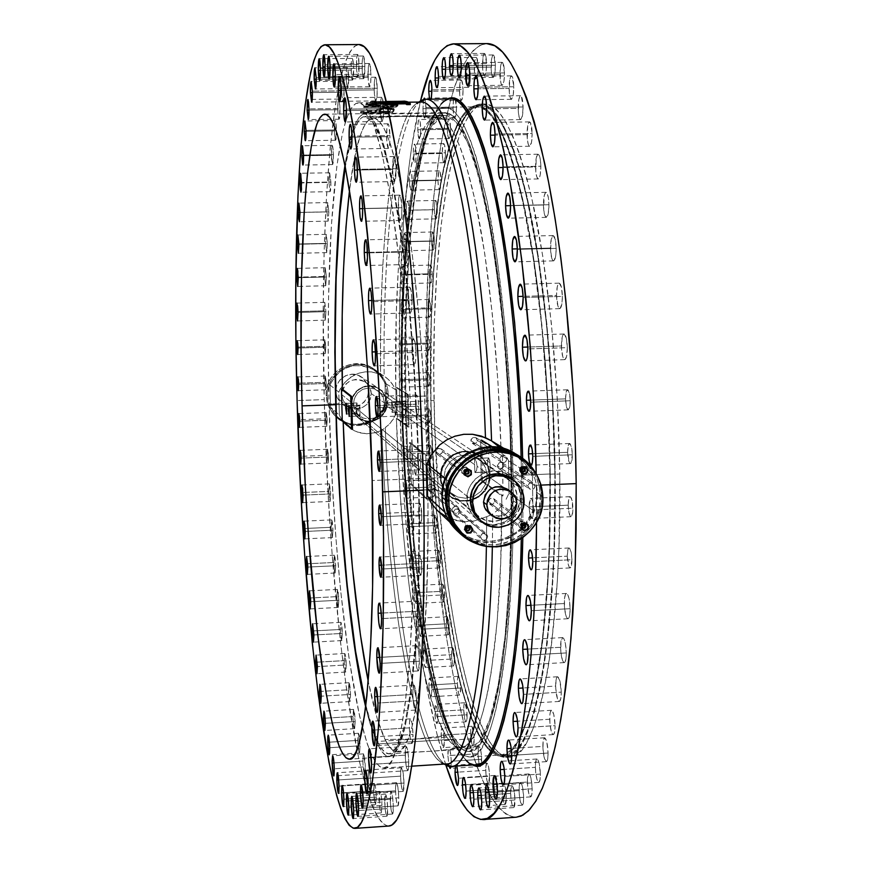 <?xml version="1.0" encoding="UTF-8"?>
<svg xmlns="http://www.w3.org/2000/svg" width="872" height="872" viewBox="0 0 872 872"><rect width="100%" height="100%" fill="white"/><g stroke="black" fill="none" stroke-linecap="round" stroke-linejoin="round"><path stroke-width="0.65" stroke-dasharray="4.36 3.27" d="M477.376 441.058L477.42 440.404L506.915 458.879C506.272 462.116 504.43 463.174 501.4 462.073L499.809 459.173L470.847 440.654L471.883 442.987L475.491 443.576L477.376 441.058L475.491 443.576L473.594 443.837L471.883 442.987L470.935 441.308L471.054 439.368L473.376 437.264L476.374 438.071L477.376 441.058M503.613 466.803L503.842 465.528L535.125 485.846C534.449 489.083 532.607 490.14 529.587 488.996L528.061 486.14L497.302 465.801L498.304 468.09L500.637 468.973L503.613 466.803L501.269 468.885L499.373 468.765L497.89 467.61L497.531 464.514L499.863 462.443L501.76 462.552L503.253 463.708L503.613 466.803M494.773 501.771L494.838 501.128L525.478 524.519C524.726 527.876 522.808 528.879 519.734 527.516L518.426 524.835L488.309 501.411L489.268 503.667L492.833 504.223L494.773 501.771L492.833 504.223L490.936 504.485L489.268 503.667L488.375 500.779L490.315 498.315L493.389 498.49L494.588 499.896L494.773 501.771M459.708 512.638L487.688 536.498C486.849 539.986 484.854 540.945 481.726 539.343L480.592 536.825L453.211 512.3L454.17 514.545L457.756 515.09L459.708 512.638L457.135 515.298L455.238 515.199L453.767 514.066L453.462 511.047L455.849 508.997L458.814 509.76L459.708 512.638M433.678 488.113L459.272 509.717C458.432 513.227 456.438 514.175 453.277 512.572L452.121 510.033L427.127 487.742L428.13 490.031L431.738 490.587L433.678 488.113L431.128 490.805L429.209 490.696L427.716 489.541L427.367 486.467L429.733 484.385L432.73 485.17L433.678 488.113M442.202 452.71L442.409 451.413L468.863 470.771C468.133 474.139 466.204 475.164 463.097 473.823L461.713 471.065L435.804 451.674L436.839 453.996L439.205 454.89L442.202 452.71L439.848 454.803L436.839 453.996L435.847 451.02L436.698 449.265L438.365 448.284L441.374 449.08L442.333 450.759L442.202 452.71M353.781 407.093L353.411 404.052L341.802 394.635L343.241 400.608L346.991 405.458C359.973 411.748 368.071 407.791 371.265 393.599L384.443 402.94L383.408 408.935L380.203 414.113L375.276 417.677L369.379 419.094L363.406 418.124L357.215 413.829L353.781 407.093L354.751 409.993L358.261 414.93L363.406 418.124L369.379 419.094L375.276 417.677L380.203 414.113L383.408 408.935L384.443 402.94L402.112 402.308C404.979 567.116 434.093 750.945 469.212 751.533C492.68 755.087 514.535 640.233 511.799 474.695L487.208 475.72L517.096 496.887C518.23 516.355 492.538 529.184 478.39 516.148C473.692 512.06 471.022 506.872 470.368 500.572L470.291 498.926L443.924 477.529L445.712 485.78L450.497 492.604L457.56 496.986L465.844 498.272L474.106 496.277L481.072 491.307L485.671 484.113L487.208 475.72L485.671 484.113L481.072 491.307L474.106 496.277L465.844 498.272L457.56 496.986L450.497 492.604L445.712 485.78L443.924 477.529L372.17 480.527L443.924 477.529L445.407 469.092L449.952 461.789L456.874 456.743L465.114 454.737L473.442 456.078L480.57 460.547L485.41 467.447L487.208 475.72L511.799 474.695C510.414 379.407 501.128 280.424 487.96 213.248C473.878 146.093 459.522 112.564 444.873 112.662C414.538 114.592 398.624 257.981 402.112 402.308L384.443 402.94L383.146 397.043L379.691 392.117L374.6 388.923L368.638 387.953L362.708 389.337L357.727 392.88L355.831 395.31L353.629 401L353.781 407.093M541.697 495.819L537.283 492.887C536.553 475.731 529.053 462.552 514.796 453.364L522.949 459.588L528.955 466.629L535.059 479.088L537.283 492.887L541.697 495.819L540.891 505.28L538.286 514.447L531.244 526.895L524.715 533.882L516.987 539.485L508.376 543.507L499.187 545.785L489.781 546.232L481.191 544.989C510.676 553.001 542.994 526.666 541.697 495.819L540.084 484.015L535.637 473.038L539.463 481.878L541.697 495.819M326.183 395.18L327.294 396.15C325.747 372.944 354.337 356.081 373.598 368.747C382.775 374.655 387.648 383.081 388.225 394.024L386.776 393.065C386.198 382.176 381.347 373.794 372.224 367.919C353.062 355.329 324.635 372.093 326.183 395.18C326.531 403.507 329.671 410.548 335.6 416.326C353.618 434.877 388.531 418.92 386.776 393.065L388.225 394.024C389.991 420.032 354.882 436.076 336.766 417.416C330.804 411.617 327.654 404.532 327.294 396.15L326.183 395.18L326.608 389.206L328.188 383.429L330.87 378.067L336.701 371.232L344.244 366.382L352.844 363.918L361.749 364.071L370.197 366.807L377.445 371.897L381.315 376.377L385.282 384.301L386.569 390.1L386.329 398.995L383.538 407.464L380.366 412.511L373.946 418.713L368.791 421.699L363.166 423.639L354.315 424.402L348.462 423.465L340.331 419.955L333.584 414.222L330.139 409.382L326.913 401.087L326.183 395.18M466.607 77.684C466.793 83.592 467.425 86.808 468.493 87.331C469.67 86.579 470.281 82.829 470.302 76.082L438.507 76.398L470.302 76.082L469.877 83.712L468.613 87.298L467.566 85.957L466.814 81.587L467.021 70.109L467.915 66.828L468.994 66.937L470.302 76.082C470.106 70.163 469.474 66.937 468.417 66.436C467.228 67.209 466.618 70.959 466.607 77.684L438.518 77.957L466.607 77.684M346.217 78.883C346.424 84.846 346.882 88.094 347.59 88.617C348.353 87.865 348.691 84.083 348.615 77.281L316.198 77.597L348.615 77.281L347.666 88.595L346.413 82.818L346.391 71.231L346.925 67.929L347.634 68.038L348.615 77.281C348.408 71.297 347.961 68.038 347.252 67.526C346.489 68.31 346.14 72.093 346.217 78.883L316.231 79.178L346.217 78.883M459.522 90.95C459.708 96.759 460.318 99.92 461.343 100.444C462.465 99.713 463.043 96.084 463.054 89.533L431.956 89.871L463.054 89.533L462.661 96.966L461.452 100.422L460.438 99.07L459.718 94.776L459.904 83.581L460.765 80.409L461.789 80.551L463.054 89.533C462.858 83.712 462.258 80.54 461.233 80.039C460.1 80.791 459.533 84.421 459.522 90.95L431.967 91.255L459.522 90.95M431.291 99.179L430.441 100.803L429.547 99.201L430.223 100.716L431.291 99.179M341.77 92.247C341.966 98.111 342.413 101.305 343.088 101.828C343.819 101.108 344.135 97.435 344.058 90.83L312.372 91.179L344.058 90.83L343.165 101.806L341.955 96.105L341.922 84.802L342.434 81.608L343.11 81.75L344.058 90.83C343.851 84.944 343.415 81.75 342.74 81.238C342.009 81.99 341.682 85.652 341.77 92.247L312.394 92.574L341.77 92.247M453.08 108.324C453.266 114.047 453.854 117.164 454.846 117.687C455.925 116.99 456.459 113.469 456.47 107.125L426.027 107.496C426.037 113.861 425.558 117.393 424.588 118.08C423.683 117.567 423.138 114.439 422.942 108.695L453.08 108.324L453.44 101.141L454.922 97.838L456.47 107.125L456.089 114.363L454.933 117.666L453.691 115.159L453.08 108.324L422.942 108.695L423.53 115.551L424.675 118.069L426.037 109.458L425.122 99.277L426.027 107.496L456.47 107.125C456.274 101.381 455.685 98.253 454.694 97.751C453.614 98.471 453.08 101.991 453.08 108.324M337.791 109.752C337.998 115.529 338.423 118.679 339.077 119.202C339.764 118.505 340.069 114.962 339.993 108.553L308.982 108.935L339.993 108.553L339.132 119.192L337.965 113.524L337.933 102.504L338.423 99.43L339.077 99.626L339.993 108.553C339.786 102.754 339.361 99.604 338.707 99.092C338.009 99.811 337.704 103.365 337.791 109.752L309.004 110.112L337.791 109.752M447.314 129.329C447.51 134.986 448.088 138.07 449.047 138.594C450.072 137.929 450.584 134.528 450.584 128.369L420.74 128.784C420.762 134.953 420.315 138.365 419.388 139.03C418.506 138.506 417.971 135.411 417.775 129.754L447.314 129.329L448.154 120.053L449.091 119.202L449.701 120.467L450.584 130.288L449.113 138.583L447.914 136.054L447.314 129.329L417.775 129.754L419.149 138.921L420.239 137.133L420.751 130.713L420.173 122.004L419.061 119.508L418.07 122.734L417.775 129.754C417.753 123.595 418.2 120.173 419.138 119.497C420.01 119.998 420.544 123.094 420.74 128.784L450.584 128.369C450.388 122.69 449.81 119.606 448.851 119.104C447.827 119.78 447.314 123.192 447.314 129.329M334.314 130.92C334.51 136.621 334.935 139.738 335.567 140.272C336.232 139.607 336.516 136.174 336.439 129.961L306.05 130.386L336.439 129.961L335.611 140.261L334.488 134.626L334.445 123.857L334.924 120.903L335.546 121.164L336.439 129.961C336.232 124.238 335.818 121.121 335.175 120.598C334.521 121.284 334.227 124.729 334.314 130.92L306.072 131.312L334.314 130.92M442.268 153.516C442.453 159.118 443.02 162.181 443.968 162.704C444.938 162.072 445.428 158.78 445.418 152.818L416.129 153.287C416.151 159.26 415.726 162.563 414.843 163.195C413.982 162.672 413.459 159.598 413.263 153.984L442.268 153.516L442.813 145.45L443.663 143.629L444.567 145.014L445.428 154.693L444.012 162.704L442.845 160.132L442.268 153.516L413.263 153.984L414.603 163.064L415.65 161.407L416.14 155.162L415.573 146.605L414.494 144.065L413.546 147.139L413.263 153.984C413.241 148.022 413.666 144.708 414.56 144.065C415.41 144.578 415.933 147.651 416.129 153.287L445.418 152.818C445.232 147.194 444.666 144.131 443.728 143.618C442.747 144.272 442.257 147.575 442.268 153.516M331.338 155.292L332.581 164.568C333.202 163.936 333.475 160.612 333.398 154.595L303.576 155.074L333.398 154.595L332.603 164.557L331.513 158.922L331.469 148.404L331.927 145.58L332.526 145.897L333.398 154.595C333.191 148.927 332.777 145.831 332.156 145.308C331.534 145.962 331.262 149.286 331.338 155.292L303.598 155.728L331.338 155.292M437.94 180.45C438.136 186.019 438.692 189.071 439.619 189.595C440.545 188.995 441.003 185.812 441.003 180.035L412.205 180.548C412.238 186.346 411.824 189.54 410.985 190.14C410.134 189.606 409.622 186.554 409.426 180.973L437.94 180.45L438.714 171.686L439.292 170.879L440.164 172.318L441.003 181.867L439.641 189.595L438.507 186.979L437.94 180.45L409.426 180.973L410.723 189.987L411.737 188.461L412.216 182.39L411.66 173.953L410.614 171.381L409.698 174.291L409.426 180.973C409.393 175.196 409.796 171.991 410.647 171.37C411.486 171.893 412.009 174.956 412.205 180.548L441.003 180.035C440.807 174.444 440.251 171.392 439.325 170.879C438.387 171.501 437.929 174.683 437.94 180.45M328.886 182.422L330.096 191.655C330.695 191.055 330.957 187.851 330.87 182.019L301.57 182.542L330.87 182.019L330.117 191.655L328.886 182.422L329.638 172.776L330.87 182.019L329.66 172.776C329.06 173.397 328.798 176.613 328.886 182.422L301.581 182.924L328.886 182.422M434.354 209.727C434.539 215.275 435.095 218.316 436 218.85C436.894 218.283 437.341 215.199 437.319 209.596L408.968 210.174C409.001 215.787 408.608 218.883 407.802 219.45C406.962 218.905 406.45 215.864 406.254 210.305L434.354 209.727L434.856 202.064L435.651 200.462L436.512 201.955L437.33 211.405L436 218.85L434.899 216.191L434.354 209.727L406.254 210.305L406.788 216.779L407.791 219.45L408.696 216.736L408.968 210.174L408.434 203.645L407.409 201.018L406.516 203.786L406.254 210.305C406.221 204.702 406.614 201.606 407.431 201.018C408.26 201.541 408.772 204.593 408.968 210.174L437.319 209.596C437.123 204.026 436.578 200.985 435.673 200.462C434.768 201.05 434.332 204.135 434.354 209.727M326.935 211.918L328.134 221.139L328.875 211.809L300.023 212.397L328.875 211.809L328.134 221.139L326.935 211.918L327.665 202.577L328.875 211.809L327.665 202.577L326.935 211.918L300.023 212.463L326.935 211.918M431.487 240.955C431.684 246.504 432.229 249.545 433.133 250.101C433.994 249.555 434.409 246.569 434.398 241.13L406.407 241.773C406.45 247.223 406.08 250.21 405.295 250.755C404.477 250.199 403.965 247.147 403.769 241.588L431.487 240.955L431.793 234.601L432.763 231.985L434.332 239.353L433.885 248.64L433.112 250.101L432.272 248.509L431.487 240.955L403.769 241.588L405.273 250.755L406.156 248.182L406.407 241.773L404.891 232.595L403.769 241.588C403.725 236.159 404.096 233.162 404.881 232.595C405.698 233.14 406.21 236.203 406.407 241.773L434.398 241.13C434.202 235.571 433.646 232.519 432.752 231.985C431.891 232.541 431.466 235.527 431.487 240.955M325.485 243.386L326.684 252.608L327.392 243.582L298.933 244.236L327.392 243.582L326.673 252.608L325.485 243.386L326.204 234.339L327.392 243.582L326.193 234.339L325.485 243.386L298.922 243.986L325.485 243.386M429.362 273.786C429.558 279.345 430.103 282.408 430.997 282.964C431.825 282.452 432.229 279.552 432.207 274.277L404.543 274.985C404.575 280.272 404.227 283.182 403.474 283.694C402.657 283.127 402.145 280.054 401.948 274.495L429.362 273.786L429.645 267.562L430.605 265.088L432.152 272.522L431.716 281.612L430.953 282.964L430.397 282.179L429.362 273.786L401.948 274.495L403.42 283.683L404.292 281.264L404.543 274.985L403.049 265.775L401.948 274.495C401.905 269.208 402.265 266.298 403.017 265.775C403.834 266.331 404.336 269.404 404.543 274.985L432.207 274.277C432.011 268.707 431.466 265.644 430.572 265.088C429.733 265.622 429.329 268.522 429.362 273.786M324.548 276.468L325.747 285.733L326.411 276.98L298.279 277.699L326.411 276.98L325.703 285.722L324.548 276.468L325.245 267.704L326.411 276.98L325.212 267.704L324.548 276.468L298.257 277.132L324.548 276.468M427.945 307.892C428.152 313.473 428.697 316.558 429.602 317.136C430.397 316.645 430.79 313.833 430.768 308.699L403.344 309.473C403.387 314.618 403.038 317.441 402.319 317.931C401.502 317.343 400.989 314.258 400.782 308.666L427.945 307.892L428.239 301.788L429.177 299.456L430.594 305.276L430.278 315.882L429.798 317.048L428.97 316.285L427.945 307.892L400.782 308.666L402.243 317.92L403.322 312.841L402.831 303.075L402.123 300.448L401.393 300.742L400.782 308.666C400.738 303.521 401.087 300.698 401.818 300.197C402.624 300.775 403.137 303.87 403.344 309.473L430.768 308.699C430.561 303.107 430.005 300.023 429.111 299.445C428.316 299.957 427.923 302.769 427.945 307.892M324.09 310.824L325.289 320.155L325.932 311.664L298.06 312.449L325.932 311.664L325.234 320.144L324.09 310.824L324.776 302.333L325.932 311.664L324.733 302.322L324.09 310.824L298.028 311.555L324.09 310.824M431.455 487.045C431.684 492.974 432.272 496.288 433.231 496.996C433.951 496.615 434.3 494.119 434.267 489.508L407.17 490.663C407.213 495.285 406.908 497.781 406.254 498.163C405.382 497.454 404.826 494.13 404.597 488.189L431.455 487.045L431.738 481.311L432.686 479.633L434.093 486.096L433.776 496.157L433.013 496.909L432.207 494.751L431.455 487.045L404.597 488.189L405.099 494.642L406.308 498.152L407.18 492.342L406.657 484.156L405.949 481.159L405.218 480.963L404.597 488.189C404.553 483.579 404.859 481.072 405.513 480.679C406.385 481.377 406.93 484.701 407.17 490.663L434.267 489.508C434.027 483.568 433.439 480.243 432.479 479.546C431.76 479.949 431.422 482.445 431.455 487.045M328.798 491.405L330.096 501.455L330.673 493.934L303.118 495.111L330.673 493.934L330.139 501.444L328.864 493.116L329.507 483.949L330.673 493.934L329.376 483.862L328.798 491.405L303.02 492.495L328.798 491.405M434.191 522.633C434.43 528.683 435.03 532.073 436.011 532.814C436.73 532.443 437.068 529.98 437.036 525.456L409.818 526.688C409.862 531.233 409.557 533.686 408.913 534.056C408.02 533.315 407.453 529.914 407.213 523.854L434.191 522.633L435.161 515.276L436.861 522.012L436.545 532.04L435.771 532.694L435.215 531.484L434.191 522.633L407.213 523.854L407.943 531.68L408.946 534.056L409.829 528.367L409.088 518.818L408.325 516.584L407.638 517.281L407.213 523.854C407.17 519.32 407.464 516.856 408.118 516.475C409.012 517.205 409.578 520.617 409.818 526.688L437.036 525.456C436.796 519.385 436.185 515.995 435.215 515.265C434.496 515.657 434.158 518.11 434.191 522.633M331.066 527.309L332.396 537.588L332.962 530.187L305.298 531.451L332.962 530.187L332.417 537.588L331.131 529.032L331.611 519.908L332.962 530.187C332.723 524.072 332.287 520.639 331.633 519.897L331.066 527.309L305.167 528.476L331.066 527.309M437.581 557.502C437.82 563.672 438.453 567.138 439.466 567.923C440.175 567.563 440.513 565.143 440.48 560.663L413.077 561.982C413.121 566.473 412.816 568.893 412.173 569.253C411.246 568.468 410.668 564.991 410.418 558.799L437.581 557.502L438.572 550.232L440.305 557.197L439.968 567.203L439.466 567.923L438.616 566.484L437.581 557.502L410.418 558.799L410.93 565.405L412.173 569.253L413.088 563.661L412.554 555.333L411.824 552.139L411.061 551.736L410.418 558.799C410.374 554.32 410.668 551.9 411.322 551.529C412.238 552.292 412.827 555.78 413.077 561.982L440.48 560.663C440.229 554.472 439.608 550.995 438.594 550.232C437.886 550.603 437.548 553.022 437.581 557.502M333.747 562.495C333.998 568.708 334.456 572.217 335.12 573.024L335.687 565.732L307.827 567.072L335.687 565.732L335.131 573.024L333.812 564.228L334.303 555.192L335.687 565.732C335.448 559.486 334.99 555.965 334.314 555.192L333.747 562.495L307.674 563.748L333.747 562.495M441.603 591.336C441.864 597.647 442.507 601.211 443.554 602.018C444.262 601.669 444.611 599.282 444.578 594.846L416.914 596.263C416.958 600.699 416.663 603.097 416.02 603.446C415.061 602.628 414.462 599.053 414.2 592.72L441.603 591.336L442.627 584.153L444.404 591.347L444.044 601.364L443.249 601.844L442.671 600.492L441.603 591.336L414.2 592.72L414.723 599.424L415.998 603.446L416.925 597.952L416.391 589.505L414.865 585.712L414.2 592.72C414.156 588.284 414.462 585.886 415.105 585.526C416.053 586.333 416.663 589.908 416.914 596.263L444.578 594.846C444.317 588.513 443.663 584.948 442.627 584.153C441.908 584.513 441.57 586.9 441.603 591.336M336.843 596.655C337.093 603.021 337.562 606.618 338.26 607.457L338.827 600.252L310.705 601.691L338.827 600.252L338.249 607.457L336.908 598.399L337.41 589.428L338.827 600.252C338.576 593.854 338.096 590.257 337.41 589.428L336.843 596.655L310.53 597.985L336.843 596.655M446.257 623.829C446.519 630.293 447.194 633.955 448.284 634.816C448.993 634.467 449.342 632.102 449.309 627.698L421.34 629.203C421.383 633.617 421.078 635.982 420.435 636.32C419.443 635.459 418.811 631.786 418.549 625.311L446.257 623.829L447.314 616.7L449.124 624.145L448.764 634.206L447.936 634.598L447.064 632.015L446.257 623.829L418.549 625.311L419.312 633.508L420.391 636.32L421.307 632.462L420.805 622.336L419.236 618.324L418.549 625.311C418.506 620.897 418.811 618.521 419.465 618.172C420.446 619.011 421.067 622.684 421.34 629.203L449.309 627.698C449.036 621.202 448.361 617.539 447.282 616.7C446.562 617.049 446.224 619.425 446.257 623.829M340.32 629.486C340.581 636.004 341.072 639.71 341.791 640.593L342.358 633.443L313.92 634.969L342.358 633.443L341.759 640.582L340.385 631.252L340.908 622.325L342.358 633.443C342.097 626.892 341.606 623.186 340.898 622.325L340.32 629.486L313.724 630.903L340.32 629.486M451.511 654.643C451.794 661.292 452.492 665.053 453.625 665.946C454.345 665.619 454.694 663.265 454.661 658.872L426.321 660.464C426.364 664.867 426.059 667.222 425.394 667.549C424.37 666.655 423.716 662.873 423.443 656.213L451.511 654.643L452.612 647.569L454.476 655.275L454.094 665.38L453.244 665.696L452.339 662.993L451.511 654.643L423.443 656.213L423.988 663.156L425.329 667.549L426.277 663.756L425.765 653.477L424.152 649.248L423.443 656.213C423.4 651.831 423.705 649.466 424.359 649.117C425.383 650 426.037 653.782 426.321 660.464L454.661 658.872C454.377 652.212 453.68 648.441 452.557 647.558C451.827 647.907 451.478 650.272 451.511 654.643M344.168 660.649C344.44 667.342 344.952 671.157 345.694 672.072L346.282 664.965L317.452 666.59L346.282 664.965L345.65 672.072L344.233 662.437L344.789 653.531L346.282 664.965C346.01 658.24 345.497 654.425 344.756 653.52L344.168 660.649L317.234 662.153L344.168 660.649M457.353 683.441C457.637 690.264 458.367 694.145 459.544 695.082C460.274 694.755 460.634 692.401 460.601 688.019L431.825 689.708C431.869 694.101 431.564 696.456 430.899 696.772C429.82 695.823 429.144 691.932 428.861 685.098L457.353 683.441L457.528 678.808L458.498 676.378L460.416 684.357L460.242 693.774L459.446 695.071L458.498 693.207L457.353 683.441L428.861 685.098L429.656 693.654L430.801 696.761L431.836 691.442L431.019 681.097L429.602 678.122L428.861 685.098C428.817 680.716 429.122 678.351 429.787 678.024C430.866 678.95 431.542 682.841 431.825 689.708L460.601 688.019C460.307 681.174 459.577 677.293 458.41 676.367C457.669 676.705 457.32 679.059 457.353 683.441M348.375 689.785C348.658 696.663 349.182 700.587 349.966 701.557L350.555 694.461L321.278 696.183L350.555 694.461L350.097 701.47L348.538 693.447L349.018 682.689L350.555 694.461C350.272 687.55 349.748 683.626 348.964 682.678L348.375 689.785L321.038 691.376L348.375 689.785M463.74 709.83C464.035 716.839 464.809 720.839 466.03 721.82C466.782 721.504 467.141 719.138 467.109 714.757L437.853 716.533C437.886 720.926 437.57 723.291 436.894 723.607C435.771 722.616 435.063 718.604 434.757 711.574L463.74 709.83L463.926 705.143L464.929 702.767L466.923 711.018L466.727 720.555L465.91 721.798L464.918 719.825L463.74 709.83L434.757 711.574L435.586 720.316L436.774 723.586L437.798 719.891L437.264 709.241L435.542 704.576L434.757 711.574C434.714 707.181 435.041 704.816 435.717 704.489C436.839 705.459 437.548 709.47 437.853 716.533L467.109 714.757C466.803 707.704 466.04 703.704 464.82 702.745C464.068 703.083 463.708 705.437 463.74 709.83M352.909 716.512C353.193 723.586 353.749 727.63 354.566 728.654L355.177 721.547L325.387 723.357L355.177 721.547L354.686 728.578L353.073 720.239L353.585 709.416L355.177 721.547C354.882 714.441 354.326 710.397 353.52 709.394L352.909 716.512L325.114 718.19L352.909 716.512M470.64 733.396C470.945 740.611 471.752 744.732 473.038 745.756C473.801 745.44 474.172 743.075 474.15 738.66L444.339 740.524C444.371 744.95 444.044 747.315 443.347 747.631C442.169 746.596 441.428 742.464 441.123 735.227L470.64 733.396L470.836 728.643L471.883 726.311L473.954 734.845L473.747 744.524L472.886 745.724L471.861 743.642L470.64 733.396L441.123 735.227L441.712 742.617L443.205 747.598L444.339 742.312L443.467 731.499L442.54 728.458L441.679 728.6L441.123 735.227C441.079 730.812 441.406 728.436 442.104 728.109C443.281 729.123 444.022 733.265 444.339 740.524L474.15 738.66C473.834 731.412 473.027 727.281 471.752 726.278C470.978 726.616 470.608 728.981 470.64 733.396M357.738 740.415C358.032 747.696 358.61 751.871 359.471 752.939L360.103 745.8L329.747 747.707L360.103 745.8L359.58 752.874L357.912 744.219L358.457 733.298L360.103 745.8C359.798 738.486 359.22 734.311 358.359 733.276L357.738 740.415L329.442 742.181L357.738 740.415M477.998 753.713C478.325 761.136 479.164 765.387 480.516 766.455C481.3 766.139 481.682 763.752 481.66 759.305L451.249 761.256L451.02 766.379L451.173 759.327L450.039 750.639L449.058 748.492L448.481 748.928L447.892 755.632L477.998 753.713L478.412 747.784L479.306 746.574L480.701 750.073L481.595 757.376L480.668 766.401L478.935 762.858L477.998 753.713L447.892 755.632L449.091 766.205L447.892 755.632C447.848 751.173 448.197 748.786 448.906 748.459C450.137 749.517 450.922 753.779 451.249 761.256L481.66 759.305C481.333 751.838 480.494 747.587 479.142 746.541C478.357 746.879 477.976 749.266 477.998 753.713M362.828 761.071C363.134 768.559 363.744 772.865 364.638 773.976L365.292 766.793L334.314 768.777L365.292 766.793L364.747 773.933L363.003 764.962L362.828 757.615L363.58 753.909L365.292 766.793C364.976 759.261 364.376 754.956 363.471 753.866L362.828 761.071L333.987 762.913L362.828 761.071M485.759 770.336C486.096 777.966 486.979 782.348 488.396 783.459C489.214 783.143 489.606 780.723 489.584 776.222L458.519 778.26L489.584 776.222L488.538 783.416L487.077 781.127L485.966 774.271L485.846 766.837L486.783 763.142L488.593 766.761L489.584 776.222C489.247 768.548 488.364 764.166 486.947 763.087C486.129 763.414 485.737 765.834 485.759 770.336L458.105 772.134L485.759 770.336M368.126 778.009C368.453 785.716 369.085 790.152 370.033 791.307L370.709 784.037L339.055 786.119L370.709 784.037L370.12 791.264L368.311 781.988L368.703 770.772L369.935 774.478L370.709 784.037C370.382 776.287 369.75 771.851 368.812 770.728L368.126 778.009L338.707 779.928L368.126 778.009M493.846 782.794C494.195 790.642 495.122 795.144 496.615 796.299C497.454 795.973 497.868 793.531 497.847 788.953L466.095 791.078L497.847 788.953L496.757 796.256L495.22 793.869L494.064 786.817L493.944 779.23L494.925 775.481L496.822 779.252L497.847 788.953C497.498 781.061 496.571 776.56 495.089 775.426C494.239 775.764 493.825 778.216 493.846 782.794L465.648 784.658L493.846 782.794M373.587 790.762C373.925 798.687 374.589 803.254 375.581 804.453L376.301 797.073L343.917 799.232L376.301 797.073L375.668 804.42L373.783 794.828L374.197 783.416L375.494 787.263L376.301 797.073C375.952 789.106 375.287 784.538 374.306 783.372L373.587 790.762L343.546 792.757L373.587 790.762M502.174 790.621C502.534 798.687 503.504 803.308 505.062 804.496C505.945 804.169 506.381 801.673 506.36 797.019L473.867 799.21L506.36 797.019L505.204 804.464L503.602 801.978L502.392 794.741L502.272 786.98L503.318 783.165L505.291 787.067L506.36 797.019C506 788.909 505.03 784.288 503.471 783.121C502.588 783.459 502.152 785.966 502.174 790.621L473.398 792.55L502.174 790.621M379.146 798.861C379.494 807.003 380.192 811.69 381.228 812.933L381.98 805.412L348.833 807.646L381.98 805.412L381.326 812.9L380.236 810.35L379.353 803.025L379.8 791.373L381.151 795.351L381.98 805.412C381.631 797.226 380.933 792.528 379.898 791.329L379.146 798.861L348.44 800.91L379.146 798.861M510.621 793.367C511.003 801.641 512.006 806.382 513.652 807.603C514.567 807.265 515.025 804.714 515.014 799.951L481.758 802.207L515.014 799.951L513.793 807.57L512.115 805.009L510.85 797.597L510.73 789.64L511.831 785.748L513.902 789.76L515.014 799.951C514.633 791.645 513.63 786.893 511.995 785.705C511.068 786.053 510.611 788.615 510.621 793.367L481.257 795.34L510.621 793.367M384.726 801.837C385.086 810.186 385.805 814.993 386.896 816.268C387.495 815.952 387.768 813.391 387.691 808.584L353.749 810.884L387.691 808.584L386.994 816.236L385.86 813.609L384.933 806.099L385.413 794.174L386.819 798.272L387.691 808.584C387.332 800.191 386.601 795.373 385.511 794.13C384.912 794.468 384.65 797.03 384.726 801.837L353.345 803.94L384.726 801.837M519.08 790.632C519.461 799.09 520.508 803.94 522.23 805.183C523.2 804.834 523.68 802.218 523.669 797.335L489.628 799.635L523.669 797.335L523.364 802.731L522.383 805.15L520.617 802.534L519.309 794.948L519.189 786.806L520.344 782.816L521.663 784.113L522.513 786.904L523.669 797.335C523.276 788.833 522.23 783.983 520.519 782.773C519.548 783.132 519.058 785.748 519.08 790.632L489.116 792.637L519.08 790.632M390.231 799.264C390.591 807.81 391.343 812.737 392.487 814.034C393.119 813.707 393.403 811.08 393.327 806.153L358.577 808.497L393.327 806.153L392.585 814.001L391.397 811.32L390.438 803.635L390.95 791.416L392.433 795.591L393.327 806.153C392.956 797.564 392.204 792.637 391.07 791.373C390.438 791.711 390.155 794.338 390.231 799.264L358.152 801.423L390.231 799.264M527.375 782.042C527.767 790.675 528.857 795.613 530.656 796.877C531.68 796.518 532.182 793.825 532.182 788.8L497.356 791.133L532.182 788.8L531.855 794.338L530.819 796.834L528.988 794.207L527.615 786.468L527.495 778.129L528.705 774.009L529.62 774.445L530.983 778.151L532.182 788.8C531.778 780.135 530.688 775.175 528.901 773.955C527.876 774.325 527.364 777.017 527.375 782.042L496.833 784.07L527.375 782.042M395.561 790.795C395.932 799.515 396.716 804.54 397.905 805.859C398.569 805.521 398.875 802.807 398.798 797.738L363.221 800.125L398.798 797.738L398.014 805.815L396.771 803.112L395.768 795.264L395.583 786.849L396.324 782.718L397.872 786.947L398.798 797.738C398.417 788.975 397.632 783.95 396.444 782.664C395.779 783.012 395.485 785.727 395.561 790.795L362.796 792.975L395.561 790.795M535.364 767.349C535.757 776.124 536.89 781.149 538.765 782.413C539.833 782.042 540.378 779.263 540.378 774.085L504.768 776.429L540.378 774.085L540.03 779.764L538.951 782.369L537.032 779.742L535.615 771.862L535.495 763.327L536.771 759.065L538.209 760.33L539.136 763.207L540.378 774.085C539.975 765.256 538.842 760.231 536.989 759C535.899 759.392 535.364 762.172 535.364 767.349L504.267 769.377L535.364 767.349M400.597 776.145C400.978 785.018 401.785 790.119 403.038 791.438C403.736 791.089 404.052 788.299 403.987 783.067L367.592 785.465L403.987 783.067L403.158 791.394L401.861 788.702L400.826 780.713L400.63 772.091L401.403 767.807L403.017 772.058L403.987 783.067C403.594 774.14 402.788 769.039 401.545 767.752C400.848 768.112 400.531 770.913 400.597 776.145L367.167 778.325L400.597 776.145M542.864 746.41C543.267 755.305 544.433 760.384 546.363 761.648C547.507 761.256 548.074 758.378 548.085 753.027L511.722 755.359L548.085 753.027L547.714 758.869L546.591 761.583L544.597 759L542.94 748.699L543.223 740.611L544.815 737.799L546.798 741.963L548.085 753.027C547.681 744.089 546.515 738.998 544.586 737.767C543.441 738.181 542.875 741.058 542.864 746.41L511.221 748.416L542.864 746.41M405.24 755.163C405.622 764.155 406.461 769.322 407.747 770.641C408.488 770.27 408.826 767.382 408.761 761.975L371.57 764.363L408.761 761.975L407.889 770.586L406.548 767.927L405.469 759.828L405.393 749.321L406.407 746.519L408.063 752.721L408.761 761.975C408.368 752.928 407.54 747.762 406.254 746.476C405.513 746.868 405.175 749.757 405.24 755.163L371.167 757.332L405.24 755.163M549.698 719.247C550.09 728.229 551.289 733.341 553.273 734.595C554.483 734.18 555.093 731.194 555.104 725.646L518.023 727.946L555.104 725.646L554.723 731.652L553.546 734.507L552.521 734.148L551.475 732L549.949 723.945L549.84 715.018L550.374 711.912L551.714 710.309L553.775 714.419L555.104 725.646C554.701 716.621 553.502 711.498 551.518 710.288C550.308 710.713 549.698 713.699 549.698 719.247L517.554 721.22L549.698 719.247M409.36 727.869C409.742 736.96 410.592 742.148 411.922 743.456C412.707 743.064 413.066 740.066 413.001 734.464L375.069 736.818L413.001 734.464L412.096 743.38L410.363 739.14L409.437 730.235L409.524 721.863L410.57 718.888L411.976 723.084L413.001 734.464C412.609 725.33 411.758 720.13 410.44 718.855C409.644 719.269 409.284 722.278 409.36 727.869L374.677 730.006L409.36 727.869M555.66 686.068C556.053 695.093 557.263 700.216 559.301 701.437C560.576 701.001 561.219 697.905 561.241 692.15L523.494 694.385L561.241 692.15L560.849 698.308L559.628 701.328L558.571 701.044L557.491 698.941L555.737 688.444L556.042 679.953L557.753 676.759L559.879 680.792L561.241 692.15C560.838 683.07 559.628 677.947 557.6 676.748C556.314 677.206 555.671 680.313 555.66 686.068L523.069 687.986L555.66 686.068M412.827 694.472C413.208 703.595 414.08 708.805 415.432 710.091C416.26 709.666 416.653 706.549 416.587 700.739L377.958 703.028L416.587 700.739L415.65 709.982L414.211 707.53L413.066 699.3L412.87 690.101L414.08 685.109L415.53 689.229L416.587 700.739C416.195 691.561 415.323 686.34 413.982 685.098C413.143 685.534 412.761 688.662 412.827 694.472L377.598 696.543L412.827 694.472M560.576 647.286C560.958 656.311 562.189 661.423 564.26 662.611C565.601 662.142 566.288 658.927 566.32 652.943L527.985 655.101L566.32 652.943L565.906 659.265L564.653 662.458L563.563 662.273L562.462 660.235L560.838 652.125L560.979 641.018L562.734 637.596L563.857 638.675L565.372 643.449L566.32 652.943C565.917 643.874 564.696 638.751 562.625 637.596C561.285 638.086 560.598 641.312 560.576 647.286L527.615 649.117L560.576 647.286M415.541 655.373C415.911 664.508 416.794 669.696 418.168 670.939C419.04 670.492 419.454 667.254 419.388 661.205L380.148 663.418L419.388 661.205L418.418 670.797L416.947 668.497L415.781 660.278L415.715 649.041L416.827 645.629L418.636 651.591L419.388 661.205C419.007 652.027 418.124 646.828 416.762 645.618C415.879 646.087 415.475 649.335 415.541 655.373L379.821 657.357L415.541 655.373M564.282 603.533C564.664 612.526 565.895 617.594 567.977 618.739C569.394 618.248 570.114 614.891 570.146 608.689L531.321 610.727L570.146 608.689L569.721 615.152L568.446 618.531L567.334 618.466L566.201 616.515L564.555 608.438L564.446 599.02L565.459 594.41L566.495 593.461L567.639 594.432L569.187 599.119L570.146 608.689C569.765 599.653 568.533 594.573 566.451 593.461C565.034 593.974 564.315 597.342 564.282 603.533L531.004 605.277L564.282 603.533M417.383 611.218C417.753 620.308 418.636 625.453 420.021 626.663C420.936 626.183 421.372 622.804 421.318 616.526L381.555 618.619L421.318 616.526L420.914 624.625L419.966 626.652L418.462 622.75L417.47 613.692L417.568 604.732L418.702 601.059L420.555 606.836L421.318 616.526C420.936 607.381 420.064 602.225 418.68 601.059C417.753 601.56 417.317 604.95 417.383 611.218L381.271 613.103L417.383 611.218M561.415 345.988C561.71 354.217 562.822 358.774 564.729 359.646C566.397 358.959 567.269 354.969 567.334 347.677L527.854 348.931L567.334 347.677L566.56 356.506L565.067 359.547L563.912 359.177L562.832 356.953L561.492 348.484L562.168 337.224L563.094 334.706L564.217 334.02L566.364 338.336L567.334 347.677C567.029 339.404 565.928 334.848 564.021 333.998C562.342 334.717 561.481 338.707 561.415 345.988L527.8 347.045L561.415 345.988M412.02 350.697C412.325 359.024 413.121 363.646 414.385 364.55C415.475 363.875 415.988 359.853 415.944 352.473L375.483 353.76L415.944 352.473L415.552 361.411L414.603 364.463L413.099 361.804L412.107 353.225L412.194 343.688L413.699 338.63L415.17 343.012L415.944 352.473C415.628 344.102 414.843 339.481 413.568 338.598C412.478 339.306 411.966 343.339 412.02 350.697L375.418 351.852L412.02 350.697M556.554 295.412C556.837 303.423 557.895 307.838 559.737 308.655C561.415 307.936 562.298 303.848 562.375 296.404L523.145 297.483L562.375 296.404L561.96 303.434L560.151 308.514L559.017 308.285L557.949 306.181L556.554 295.412L557.295 286.583L559.301 283.149L561.415 287.193L562.375 296.404C562.091 288.36 561.023 283.934 559.192 283.138C557.502 283.901 556.619 287.989 556.554 295.412L523.124 296.338L556.554 295.412M408.14 299.499C408.434 307.598 409.197 312.067 410.418 312.917C411.508 312.209 412.031 308.089 411.987 300.557L371.799 301.658L411.987 300.557L411.606 309.549L410.69 312.776L409.208 310.399L408.14 299.499L408.51 290.572L409.786 287.117L411.224 291.226L411.987 300.557C411.682 292.414 410.93 287.923 409.709 287.106C408.608 287.847 408.085 291.978 408.14 299.499L371.766 300.491L408.14 299.499M550.505 248.073C550.766 255.845 551.78 260.118 553.546 260.892C555.224 260.129 556.096 255.976 556.183 248.411L517.336 249.338L556.183 248.411L555.78 255.452L554.025 260.695L552.913 260.597L551.878 258.624L550.581 250.526L551.224 239.211L553.175 235.571L555.235 239.364L556.183 248.411C555.911 240.607 554.897 236.323 553.142 235.571C551.453 236.367 550.57 240.53 550.505 248.073L517.325 248.858L550.505 248.073M403.529 251.55C403.812 259.42 404.532 263.747 405.698 264.543C406.788 263.791 407.311 259.594 407.268 251.943L367.483 252.88L407.268 251.943L406.897 260.979L405.654 264.543L404.259 260.608L403.529 251.55L403.878 242.59L405.12 238.928L406.526 242.787L407.268 251.943C406.984 244.04 406.254 239.702 405.099 238.928C403.998 239.713 403.474 243.92 403.529 251.55L367.472 252.4L403.529 251.55M543.43 204.985C543.681 212.517 544.651 216.648 546.319 217.379C547.987 216.594 548.859 212.376 548.946 204.746L510.589 205.52L548.946 204.746L548.226 213.673L546.319 217.379L544.771 215.297L543.692 209.738L544.128 196.124L545.48 192.603L547.082 193.203L548.39 197.759L548.946 204.746C548.684 197.17 547.725 193.028 546.046 192.331C544.379 193.148 543.507 197.366 543.43 204.985L510.589 205.639L543.43 204.985M398.297 207.907C398.569 215.537 399.256 219.722 400.368 220.474C401.447 219.69 401.97 215.439 401.916 207.71L362.643 208.506L401.916 207.71L401.567 216.736L400.368 220.474L398.537 212.724L398.635 198.958L399.485 195.415L400.542 196.026L401.916 207.71C401.643 200.048 400.957 195.851 399.845 195.132C398.766 195.949 398.242 200.211 398.297 207.907L362.654 208.637L398.297 207.907M535.539 166.966C535.79 174.28 536.694 178.27 538.286 178.956C539.921 178.15 540.782 173.91 540.858 166.236L503.09 166.879L540.858 166.236L540.182 175.119L538.34 178.956L536.847 177.038L535.8 171.642L536.204 158.159L537.512 154.562L539.06 155.009L540.324 159.391L540.858 166.236C540.618 158.9 539.703 154.889 538.122 154.224C536.476 155.074 535.615 159.314 535.539 166.966L503.09 167.522L535.539 166.966M392.607 169.419C392.858 176.809 393.512 180.853 394.569 181.561C395.637 180.755 396.139 176.471 396.084 168.71L357.433 169.364L396.084 168.71L395.768 177.692L394.602 181.55L392.836 174.149L392.923 160.513L393.73 156.884L394.754 157.341L396.084 168.71C395.834 161.287 395.169 157.233 394.122 156.546C393.054 157.396 392.553 161.68 392.607 169.419L357.444 170.018L392.607 169.419M527.048 134.648C527.277 141.733 528.149 145.591 529.653 146.245C531.255 145.428 532.083 141.177 532.16 133.514L495.045 134.048L532.16 133.514L531.517 142.31L529.751 146.234L528.312 144.469L527.298 139.237L527.68 125.917L528.933 122.276L530.427 122.592L532.16 133.514C531.931 126.396 531.059 122.527 529.566 121.895C527.952 122.756 527.113 127.007 527.048 134.648L495.056 135.116L527.048 134.648M386.59 136.686C386.841 143.847 387.462 147.76 388.454 148.425C389.501 147.608 389.991 143.324 389.937 135.563L351.961 136.119L389.937 135.563L389.631 144.469L388.52 148.425L386.819 141.329L386.885 127.868L387.669 124.184L388.65 124.522L389.937 135.563C389.686 128.369 389.065 124.456 388.073 123.813C387.026 124.663 386.536 128.958 386.59 136.686L351.983 137.198L386.59 136.686M518.164 108.411C518.382 115.278 519.211 119.017 520.639 119.638C522.186 118.81 522.993 114.581 523.069 106.962L486.663 107.409L523.069 106.962L522.448 115.649L520.758 119.628L519.374 117.982L518.415 112.902L518.764 99.79L519.963 96.127L521.391 96.345L523.069 106.962C522.84 100.062 522.012 96.323 520.595 95.713C519.036 96.585 518.23 100.814 518.164 108.411L486.674 108.804L518.164 108.411M380.41 110.123C380.65 117.066 381.238 120.848 382.176 121.481C383.19 120.652 383.658 116.39 383.604 108.684L346.38 109.142L383.604 108.684L383.32 117.458L382.263 121.47L380.628 114.657L380.683 101.414L381.424 97.719L382.361 97.947L383.604 108.684C383.364 101.708 382.775 97.915 381.827 97.304C380.824 98.165 380.345 102.438 380.41 110.123L346.413 110.548L380.41 110.123M509.085 88.432C509.303 95.103 510.087 98.732 511.428 99.321C512.921 98.492 513.706 94.307 513.772 86.775L478.129 87.156L513.772 86.775L513.194 95.321L511.581 99.299L510.251 97.762L509.324 92.824L509.651 79.951L510.796 76.3L512.158 76.453L513.772 86.775C513.553 80.082 512.769 76.442 511.428 75.864C509.924 76.736 509.139 80.922 509.085 88.432L478.129 88.77L509.085 88.432M374.186 89.892C374.415 96.629 374.982 100.302 375.876 100.912C376.835 100.073 377.293 95.844 377.238 88.236L340.81 88.617L377.238 88.236L376.977 96.868L375.963 100.88L374.404 94.329L374.437 81.325L375.145 77.641L376.039 77.793L377.238 88.236C376.998 81.467 376.442 77.782 375.549 77.205C374.579 78.066 374.121 82.306 374.186 89.892L340.832 90.252L374.186 89.892M500.005 74.719C500.212 81.205 500.953 84.726 502.239 85.293C503.667 84.475 504.419 80.344 504.474 72.932L469.616 73.259L504.474 72.932L503.929 81.314L502.392 85.271L501.128 83.81L500.245 79.003L500.539 66.392L501.629 62.784L502.926 62.882L504.474 72.932C504.267 66.425 503.526 62.893 502.239 62.337C500.8 63.198 500.059 67.318 500.005 74.719L469.616 75.014L500.005 74.719M368.049 76.006C368.267 82.557 368.812 86.121 369.652 86.699C370.578 85.87 371.014 81.706 370.949 74.207L335.339 74.545L370.949 74.207L370.709 82.687L369.761 86.666L368.257 80.333L368.278 67.591L368.954 63.95L369.804 64.048L370.949 74.207C370.731 67.635 370.197 64.059 369.347 63.493C368.409 64.354 367.984 68.528 368.049 76.006L335.371 76.322L368.049 76.006M491.089 67.111C491.296 73.422 492.004 76.856 493.214 77.401C494.588 76.594 495.296 72.54 495.351 65.269L461.277 65.574L495.351 65.269L494.838 73.477L493.378 77.368L492.168 75.962L491.318 71.297L491.59 58.958L492.626 55.405L493.868 55.47L495.351 65.269C495.143 58.925 494.435 55.492 493.214 54.958C491.841 55.797 491.132 59.852 491.089 67.111L461.277 67.373L491.089 67.111M362.109 68.278C362.316 74.654 362.828 78.131 363.635 78.687C364.529 77.87 364.932 73.782 364.867 66.436L330.074 66.752L364.867 66.436L363.744 78.654L362.305 72.507L362.316 60.048L362.948 56.462L363.766 56.538L364.867 66.436C364.649 60.037 364.136 56.56 363.33 56.004C362.447 56.865 362.033 60.953 362.109 68.278L330.107 68.572L362.109 68.278M482.478 65.313C482.674 71.482 483.35 74.829 484.516 75.363C485.813 74.567 486.489 70.61 486.532 63.503L453.244 63.798L486.532 63.503L486.053 71.526L484.668 75.33L483.513 73.967L482.696 69.411L482.946 57.356L483.927 53.879L485.115 53.944L486.532 63.503C486.336 57.312 485.65 53.966 484.494 53.432C483.186 54.26 482.51 58.228 482.478 65.313L453.244 65.574L482.478 65.313M356.441 66.446C356.648 72.67 357.139 76.049 357.912 76.605C358.752 75.799 359.144 71.809 359.068 64.626L325.093 64.92L359.068 64.626L358.011 76.573L356.637 70.578L356.637 58.402L357.237 54.892L358.011 54.969L359.068 64.626C358.861 58.38 358.37 54.991 357.607 54.456C356.757 55.285 356.365 59.285 356.441 66.446L325.125 66.73L356.441 66.446M474.281 68.986C474.477 75.014 475.131 78.284 476.232 78.818C477.485 78.044 478.118 74.185 478.15 67.253L445.625 67.547L478.15 67.253L477.703 75.079L476.385 78.785L475.284 77.445L474.499 72.976L474.717 61.214L475.654 57.835L476.788 57.912L478.15 67.253C477.954 61.204 477.3 57.923 476.199 57.41C474.946 58.217 474.303 62.076 474.281 68.986L445.636 69.248L474.281 68.986M351.122 70.12C351.34 76.202 351.808 79.516 352.539 80.05C353.345 79.276 353.705 75.384 353.64 68.387L320.46 68.692L353.64 68.387L352.637 80.028L351.318 74.153L351.307 62.283L351.874 58.871L352.615 58.947L353.64 68.387C353.422 62.283 352.953 58.958 352.223 58.435C351.416 59.252 351.045 63.144 351.122 70.12L320.482 70.403L351.122 70.12M429.678 451.238C429.852 455.794 430.31 458.334 431.041 458.857L431.858 452.895L404.848 453.974L404.128 459.947C403.464 459.413 403.038 456.863 402.864 452.296L429.678 451.238L430.637 445.309L431.727 450.246L431.629 457.429L431.302 458.618L430.474 457.964L429.678 451.238L402.864 452.296L403.998 459.893L404.848 453.974L403.703 446.366L402.864 452.296L403.583 446.322C404.248 446.846 404.673 449.396 404.848 453.974L431.858 452.895C431.684 448.328 431.226 445.788 430.495 445.265L429.678 451.238M327.163 455.293L328.145 462.999L328.602 457.004L301.145 458.094L328.602 457.004L328.057 462.945L327.24 450.748L327.436 449.538L327.992 450.181L328.602 457.004L327.61 449.287L327.163 455.293L301.08 456.329L327.163 455.293M567.291 556.173C567.574 563.127 568.533 567.04 570.157 567.901C571.313 567.476 571.912 564.751 571.945 559.726L532.792 561.633L571.945 559.726L570.593 567.683L569.71 567.727L568.817 566.288L567.291 556.173L567.89 549.774L568.62 548.216L569.503 548.128L571.182 552.238L571.945 559.726C571.661 552.728 570.702 548.815 569.078 547.987C567.912 548.412 567.323 551.148 567.291 556.173L532.596 557.851L567.291 556.173M418.724 563.367C419.007 570.419 419.683 574.386 420.773 575.28C421.525 574.877 421.874 572.13 421.83 567.04L381.729 569.002L421.83 567.04L421.056 575.073L419.857 573.623L418.724 563.367L419.029 556.914L420.064 555.279L421.83 567.04C421.547 559.966 420.871 555.998 419.792 555.126C419.029 555.54 418.68 558.287 418.724 563.367L381.544 565.176L418.724 563.367M568.217 505.171C568.49 512.038 569.438 515.875 571.051 516.693C572.25 516.246 572.871 513.412 572.915 508.202L533.49 509.957C533.479 515.188 532.923 518.023 531.822 518.469C530.35 517.652 529.478 513.793 529.206 506.905L568.217 505.171L568.827 498.642L570.452 496.778L572.152 500.724L572.773 511.886L571.552 516.42L570.659 516.573L568.969 512.583L568.217 505.171L529.206 506.905L529.914 514.338L531.462 518.35L532.956 516.551L533.381 513.663L532.77 502.457L532.04 499.82L531.201 498.49L530.394 498.686L529.206 506.905C529.217 501.683 529.773 498.839 530.874 498.381C532.345 499.187 533.217 503.046 533.49 509.957L572.915 508.202C572.642 501.313 571.694 497.465 570.081 496.669C568.871 497.127 568.25 499.961 568.217 505.171M418.647 511.81C418.92 518.764 419.585 522.655 420.664 523.505C421.449 523.069 421.819 520.224 421.776 514.949L381.391 516.747L421.776 514.949L420.991 523.233L419.792 522.001L418.843 515.744L418.68 508.114L419.999 503.351L421.776 514.949C421.503 507.973 420.827 504.071 419.759 503.242C418.963 503.689 418.593 506.545 418.647 511.81L381.249 513.466L418.647 511.81M567.639 452.306C567.901 459.043 568.827 462.803 570.419 463.577C571.661 463.097 572.304 460.165 572.348 454.77L532.792 456.372L572.348 454.77L570.986 463.228L570.092 463.49L569.187 462.247L567.639 452.306L568.25 445.636L569.885 443.565L571.585 447.336L572.348 454.77C572.087 448.001 571.16 444.24 569.579 443.488C568.337 443.99 567.683 446.922 567.639 452.306L532.683 453.702L567.639 452.306M417.557 458.323C417.819 465.147 418.473 468.962 419.53 469.768C420.337 469.3 420.729 466.346 420.685 460.885L380.159 462.52L420.685 460.885L420.369 467.665L419.312 469.67L418.157 465.801L417.557 458.323L417.862 451.587L418.909 449.516L420.075 453.353L420.685 460.885C420.413 454.04 419.759 450.225 418.713 449.44C417.895 449.919 417.514 452.884 417.557 458.323L380.05 459.827L417.557 458.323M565.568 398.864C565.819 405.458 566.713 409.121 568.261 409.84C569.536 409.339 570.201 406.308 570.255 400.749L530.699 402.177L570.255 400.749L569.645 407.562L568.01 409.796L566.331 406.178L565.568 398.864L566.179 392.084L567.792 389.795L569.492 393.37L570.255 400.749C570.005 394.133 569.111 390.46 567.574 389.762C566.288 390.285 565.623 393.316 565.568 398.864L530.623 400.106L565.568 398.864M415.464 404.237C415.726 410.908 416.358 414.625 417.383 415.377C418.222 414.887 418.615 411.824 418.571 406.21L378.045 407.671L418.571 406.21L418.266 413.099L417.219 415.323L416.064 411.639L415.464 404.237L415.77 397.392L416.805 395.092L417.971 398.733L418.571 406.21C418.32 399.507 417.688 395.79 416.663 395.049C415.824 395.572 415.421 398.624 415.464 404.237L377.968 405.578L415.464 404.237M427.563 343.078C427.727 347.47 428.152 349.901 428.861 350.37L429.743 343.96L402.537 344.811L401.763 351.231C401.12 350.762 400.717 348.32 400.553 343.917L427.563 343.078L428.512 336.679L429.602 341.301L429.515 348.68L429.188 350.021L428.348 349.661L427.563 343.078L400.553 343.917L401.687 351.209L402.537 344.811L401.393 337.508L400.553 343.917L401.327 337.497C401.97 337.955 402.373 340.396 402.537 344.811L429.743 343.96C429.58 339.557 429.144 337.126 428.446 336.668L427.563 343.078M324.308 346.282L325.256 353.64L325.747 347.198L298.093 348.048L325.747 347.198L325.202 353.629L324.395 341.552L324.58 340.2L325.136 340.527L325.747 347.198L324.798 339.829L324.308 346.282L298.06 347.1L324.308 346.282M427.574 378.84C427.738 383.277 428.174 385.74 428.882 386.231L429.743 379.985L402.668 380.901L401.905 387.157C401.262 386.667 400.858 384.203 400.695 379.756L427.574 378.84L428.523 372.617L429.602 377.325L429.515 384.628L429.188 385.915L428.359 385.457L427.574 378.84L400.695 379.756L401.818 387.135L402.668 380.901L401.534 373.51L400.695 379.756L401.447 373.488C402.09 373.979 402.493 376.442 402.668 380.901L429.743 379.985C429.569 375.538 429.133 373.074 428.425 372.595L427.574 378.84M324.798 382.318L325.757 389.773L326.237 383.495L298.715 384.432L326.237 383.495L325.692 389.751L324.885 377.663L325.332 376.061L325.627 376.791L326.237 383.495L325.278 376.028L324.798 382.318L298.671 383.211L324.798 382.318M428.283 414.985C428.457 419.476 428.893 421.972 429.613 422.484L430.452 416.391L403.442 417.383L402.701 423.487C402.047 422.975 401.632 420.468 401.458 415.977L428.283 414.985L429.231 408.924L430.321 413.731L430.223 420.969L429.493 422.44L429.068 421.656L428.283 414.985L401.458 415.977L402.592 423.443L403.442 417.383L402.308 409.895L401.458 415.977L402.199 409.862C402.853 410.363 403.267 412.87 403.442 417.383L430.452 416.391C430.278 411.889 429.831 409.382 429.122 408.892L428.283 414.985M325.757 418.756L326.728 426.321L327.185 420.184L299.728 421.198L327.185 420.184L326.651 426.277L325.834 414.156L326.03 412.903L326.575 413.437L327.185 420.184L326.215 412.609L325.757 418.756L299.674 419.705L325.757 418.756M550.265 474.205C552.663 642.926 527.713 759.763 501.498 756.286C462.051 755.773 430.223 568.424 427.651 400.848L430.932 400.728C433.471 568.272 465.561 755.555 505.444 756.035C531.942 759.49 557.208 642.675 554.854 474.019L550.265 474.205L547.703 398.384L545.218 360.932L538.035 289.809L533.479 257.164L522.84 199.884L516.943 175.882L510.785 155.292L504.463 138.234L498.043 124.772L491.634 114.897L485.301 108.575L479.11 105.686L473.115 106.09L467.381 109.621L461.942 116.096L456.83 125.306L452.078 137.046L443.761 167.217L440.207 185.224L434.398 226.099L430.31 272.14L427.967 321.942L427.324 374.186L428.381 427.662L433.024 507.624L441.199 583.728L452.655 651.722L461.942 690.177L467.011 706.778L477.889 733.657L483.622 743.522L489.497 750.716L495.46 755.032L501.465 756.297L507.45 754.313L513.346 748.939L519.08 740.066L524.562 727.619L529.729 711.585L534.492 691.997L542.471 642.697L547.899 581.504L549.502 547.333L550.265 474.205L554.854 474.019C553.709 376.9 543.605 276.032 528.988 207.667C513.325 139.357 497.214 105.261 480.657 105.414C446.181 107.518 427.607 253.937 430.932 400.728L427.651 400.848C424.293 254.025 442.605 107.561 476.701 105.458C493.083 105.316 509.041 139.422 524.562 207.765C539.049 276.151 549.088 377.064 550.265 474.205M513.074 475.534C515.843 644.016 493.574 760.591 469.736 756.961C433.929 756.231 404.39 569.176 401.469 401.883L427.825 400.946C430.387 567.912 462.106 754.454 501.356 754.934C527.473 758.389 552.314 641.988 549.916 473.997L513.074 475.534L510.491 399.867L505.041 326.172L497.095 258.875L487.241 201.672L476.145 157.113L470.346 140.054L464.471 126.582L458.618 116.706L452.841 110.363L447.205 107.441L441.766 107.823L436.567 111.322L431.651 117.753L427.04 126.92L418.854 152.611L412.151 186.663L409.382 206.315L405.033 249.861L402.275 297.864L401.098 348.953L401.469 401.883L403.365 455.467L406.723 508.518L411.508 559.879L417.644 608.307L425.056 652.452L433.624 690.875L438.289 707.454L448.252 734.322L453.495 744.176L458.857 751.37L464.296 755.697L469.757 756.961L475.175 754.989L480.516 749.648L485.682 740.797L490.62 728.382L495.263 712.391L499.514 692.848L506.588 643.667L511.308 582.616L512.638 548.51L513.074 475.534L549.916 473.997C548.739 377.282 538.754 276.816 524.323 208.713C508.877 140.643 492.985 106.678 476.668 106.82C442.736 108.891 424.479 254.679 427.825 400.946L401.469 401.883C397.926 255.333 414.047 109.262 444.982 107.212C459.871 107.082 474.477 141.166 488.811 209.444C502.218 277.754 511.679 378.535 513.074 475.534M335.6 404.684L353.411 404.052L335.6 404.684M388.727 826.046C356.267 822.427 328.864 595.903 324.231 399.605L323.229 307.87L324.199 249.61L326.542 195.263L330.303 146.42L335.491 104.836L342.097 72.54L345.922 60.539L350.075 51.688L354.523 46.26L358.948 44.527C330.978 48.189 319.37 226.916 324.231 399.605L297.09 400.564L324.231 399.605L328.057 492.854L332.101 553.884L340.287 640.582L347.067 693.12L358.992 759.948L367.919 793.749L372.606 806.644L377.38 816.486L382.23 822.994L387.092 825.915L388.705 826.046M442.126 102.918L447.216 98.994L442.704 102.34L437.548 109.098L432.719 118.647L428.239 130.778L420.435 161.843L414.222 200.56L409.666 245.283L406.766 294.485L405.502 346.805L405.862 400.978L405.109 401.087C402.057 266.69 414.734 133.187 441.145 103.975L442.126 102.918C415.552 132.326 402.81 266.233 405.862 400.978L407.791 455.784L413.546 536.662L419.214 587.913L426.255 635.557L434.572 678.165L444.033 714.201L454.454 741.974L459.936 752.22L465.55 759.741L472.635 764.984L466.149 760.428C432.774 728.011 408.042 556.816 405.109 401.087L396.128 401.414L395.91 389.958L394.929 387.855L389.533 380.41L384.138 376.105C382.677 246.94 395.071 123.595 419.225 102.057M523.004 476.657L522.666 458.323L523.004 476.657L521.5 476.537L523.004 476.657L522.818 537.588L523.004 476.657M521.14 457.244L521.5 476.537L521.14 457.244M426.343 396.008L399.627 396.956C397.174 282.626 403.856 169.484 420.478 101.076L411.944 145.177L408.728 168.667L403.692 220.191L399.627 305.734L399.627 396.956L426.343 396.008L430.288 488.505L435.226 548.989L445.984 634.849L455.282 686.798L466.171 732.654L472.166 752.732L478.499 770.586L485.126 785.955L492.015 798.578L499.111 808.159L506.381 814.448L513.739 817.162L516.202 817.228C466.771 814.939 429.395 590.867 426.343 396.008C422.43 224.616 443.957 47.273 486.761 43.6L479.96 45.344L473.049 50.729L466.52 59.525L460.427 71.428L454.803 86.165L449.647 103.474L440.851 144.73L434.093 193.213L429.384 247.147L426.691 304.971L426.343 396.008M536.389 485.301L541.076 485.105L536.389 485.301L536.542 522.154L536.389 485.301M555.213 474.226C557.568 643.623 532.182 760.864 505.586 757.387C465.506 756.874 433.297 568.784 430.757 400.619L434.038 400.51C436.534 568.62 469.016 756.645 509.521 757.136C536.411 760.591 562.124 643.362 559.802 474.03L555.213 474.226L559.802 474.03C558.679 376.53 548.466 275.247 533.653 206.631C517.794 138.059 501.455 103.844 484.647 103.997C449.625 106.133 430.714 253.196 434.038 400.51L430.757 400.619C427.411 253.283 446.05 106.188 480.69 104.051C497.323 103.899 513.499 138.125 529.228 206.719C543.91 275.367 554.058 376.682 555.213 474.226L552.641 398.057L546.853 323.904L538.253 256.226L527.473 198.707L521.489 174.629L515.243 153.963L508.812 136.85L502.305 123.355L495.808 113.469L489.377 107.147L483.088 104.269L477.006 104.695L471.185 108.27L465.659 114.788L460.471 124.053L455.642 135.847L447.183 166.16L440.404 204.026L437.668 225.281L433.504 271.497L431.106 321.463L430.441 373.881L431.487 427.531L436.163 507.744L444.426 584.098L456.012 652.332L465.408 690.94L470.553 707.606L481.573 734.606L487.394 744.524L493.356 751.762L499.405 756.111L505.509 757.397L511.592 755.424L517.576 750.051L523.396 741.156L528.977 728.676L534.242 712.588L539.081 692.935L543.441 669.827L547.213 643.449L552.761 582.006L554.396 547.681L555.213 474.226M507.101 457.756L508.518 460.765L508.823 477.071L521.5 476.537L508.823 477.071L508.986 493.247L532.912 510.327L532.454 475.818L508.518 460.765L508.986 493.247L532.912 510.327C522.59 540.869 479.982 551.823 457.626 529.402L446.987 514.164L444.742 512.093L446.987 514.164L446.344 479.426C455.62 452.317 490.86 439.532 514.229 454.595C522.546 459.718 528.617 466.793 532.454 475.818L508.518 460.765L507.101 457.756M503.635 452.154L501.585 449.56L503.635 452.154M499.329 447.107L491.579 440.938M450.726 98.95C418.342 101.185 401.512 251.256 405.109 401.087C408.052 572.021 438.605 763.861 476.09 764.766M421.209 102.035C393.872 103.757 379.015 235.593 380.595 374.262L371.527 371.875L365.226 371.864L358.981 373.14L353.138 375.636L345.563 381.435L340.069 389.217L338.794 392.149L339.055 403.66L329.071 404.019C324.885 254.439 335.284 104.891 358.392 102.776C369.488 102.656 380.759 137.591 392.193 207.59C402.94 277.645 411.104 381.129 413.165 480.625L423.378 480.2L413.165 480.625C417.001 653.433 401.534 772.167 383.735 767.981C356.931 766.412 333.028 574.659 329.071 404.019L339.055 403.66L339.382 415.203L340.788 418.048L346.642 425.492L354.468 430.823L360.409 432.926L366.676 433.776L376.039 432.599L381.86 430.245C387.157 591.772 414.538 763.349 446.42 763.937M386.885 104.041L374.742 103.888L407.551 102.918L410.287 104.586L407.551 102.918L407.529 101.817L407.551 102.918L404.085 102.427L405.208 103.528L405.186 102.416L405.208 103.528L374.742 103.888L374.72 102.776L386.623 102.929L375.134 103.059L375.156 104.182L386.885 104.041M393.218 102.929L370.862 102.624L380.574 102.602L366.894 104.139L393.218 102.929M376.126 111.518L375.701 112.325L360.899 112.51L360.55 113.229L392.542 112.826L393.981 109.818L391.114 108.651L383.059 108.629L378.175 109.6L376.126 111.518M386.972 104.433C382.481 104.738 380.138 105.229 379.92 105.926L379.898 104.858L379.92 105.926L366.36 104.575L366.338 103.496L365.902 104.989L365.88 103.921L365.902 104.989L379.451 106.471L379.418 105.414L379.135 106.853L379.418 105.414L365.88 103.921L379.898 104.858C380.377 103.942 383.854 103.408 390.329 103.256L397.697 103.964L396.204 107.136L397.73 105.032L395.474 104.466L384.345 104.629L379.92 105.926L366.36 104.575L379.135 106.853L363.755 107.539L396.204 107.136L397.12 106.079L397.098 105.011L396.182 106.079L363.733 106.471L379.113 105.795L366.338 103.496L379.898 104.858L385.217 103.474L395.452 103.397L397.665 103.91L397.12 106.079M402.679 102.482L372.475 102.831L404.575 102.231L407.224 102.787L372.475 102.831L372.05 101.643L386.296 101.566L372.453 101.73L372.475 102.831L372.05 101.643L372.082 102.743L402.232 102.384L402.21 101.283L402.232 102.384L401.153 102.275L401.131 101.294L401.153 102.275L404.575 102.231L404.553 101.141L404.575 102.231L407.224 102.787L407.202 101.817L407.224 102.787L402.679 102.482M439.096 511.973L448.241 517.783L460.819 521.369L474.074 520.987L486.75 516.682L486.413 546.232L486.75 516.682L474.074 520.987L465.245 521.685L456.492 520.595L446.856 517.107M499.809 459.173L500.888 461.67L503.417 462.618L505.913 461.462L506.915 458.879L505.836 456.383L503.308 455.435L500.811 456.59L499.809 459.173C500.441 455.969 502.261 454.89 505.28 455.947L506.915 458.879L477.42 440.404L475.85 437.657L472.766 437.482L470.847 440.654L499.809 459.173M528.061 486.14L529.13 488.625L531.637 489.563L534.122 488.407L535.125 485.846L534.056 483.361L531.538 482.423L529.053 483.579L528.061 486.14C528.705 482.925 530.536 481.867 533.544 482.968L535.125 485.846L503.842 465.528L502.359 462.858L499.253 462.651L497.302 465.801L528.061 486.14M518.426 524.835L519.494 527.309L522.001 528.236L524.486 527.07L525.478 524.519L524.41 522.045L521.903 521.118L519.418 522.274L518.426 524.835C519.167 521.489 521.064 520.486 524.127 521.805L525.478 524.519L494.838 501.128L493.617 498.653L490.315 498.315L488.309 501.411L518.426 524.835M480.592 536.825L481.671 539.299L484.2 540.226L486.685 539.06L487.688 536.498L486.609 534.024L484.08 533.097L481.584 534.253L480.592 536.825C481.409 533.359 483.382 532.389 486.511 533.937L487.688 536.498L459.773 512.006L458.727 509.673L455.238 509.215L453.211 512.3L480.592 536.825M452.121 510.033L453.222 512.518L455.762 513.455L458.269 512.3L459.272 509.717L458.182 507.232L455.631 506.294L453.124 507.45L452.121 510.033C452.939 506.556 454.922 505.586 458.073 507.133L459.272 509.717L433.733 487.459L432.632 485.083L430.387 484.298L428.065 485.366L427.127 487.742L452.121 510.033M470.291 498.926L472.232 507.875L477.442 515.298L485.126 520.05L494.097 521.434L503.013 519.243L508.834 515.439L512.017 512.038L516.18 503.754L516.943 494.588L514.186 485.911L508.3 479.044L500.179 475.044L491.067 474.51L484.418 476.483L476.886 481.922L471.926 489.813L470.291 498.926C471.065 486.14 477.616 478.063 489.955 474.695C496.179 473.616 501.901 474.771 507.112 478.183C513.445 482.739 516.78 488.974 517.096 496.887L487.208 475.72L485.41 467.447L483.339 463.762L478.968 459.173L473.442 456.078L465.114 454.737L456.874 456.743L449.952 461.789L445.407 469.092L443.924 477.529L470.291 498.926M461.713 471.065L462.803 473.572L465.354 474.521L467.861 473.365L468.863 470.771L467.774 468.275L465.223 467.327L462.716 468.482L461.713 471.065C462.422 467.73 464.329 466.694 467.425 467.981L468.863 470.771L442.409 451.413L441.047 448.818L437.755 448.502L435.804 451.674L461.713 471.065M445.254 478.554L446.344 479.426L446.987 514.164L454.17 525.783L464.471 534.667L470.509 537.828L476.962 540.041L490.555 541.447L504.049 538.765L516.279 532.269L521.587 527.745L526.187 522.502L532.912 510.327L532.454 475.818L525.402 464.166L515.188 455.195L509.172 451.969L495.972 448.415L482.194 448.96L475.48 450.78L469.071 453.571L457.756 461.844L449.276 473.038L446.344 479.426L445.254 478.554M506.131 499.264L508.986 493.247L506.131 499.264M502.414 504.79L500.234 507.351L502.414 504.79M499.078 508.561L500.234 507.351L499.078 508.561M495.383 511.929L497.89 509.728L495.383 511.929M489.781 515.417L492.724 513.935L492.353 546.897L492.724 513.935L486.75 516.682L489.781 515.417M521.303 538.656L521.5 476.537L521.303 538.656M444.48 764.068C414.255 740.393 390.253 579.782 385.293 427.683L390.482 422.942L395.517 415.072L396.411 412.892L396.128 401.414L405.862 400.978C408.783 557.099 433.635 728.774 467.218 761.409M421.045 100.727C395.757 117.284 382.612 243.746 384.138 376.105L380.595 374.262C379.189 243.637 392.029 119.508 416.576 103.463L418.865 102.057M444.12 764.09L441.69 762.837C411.573 745.495 387.015 583.739 381.86 430.245L385.293 427.683C390.307 582.899 415.355 747.337 446.355 765.224M329.987 384.999L338.794 392.149L343.459 383.854L350.402 377.314L358.981 373.14L365.226 371.864L371.527 371.875L380.595 374.262L386.045 377.402L391.103 382.121L395.91 389.958L385.032 383.124L380.203 375.385L373.238 369.521C354.196 361.259 339.775 366.414 329.987 384.999L330.553 407.093L337.42 416.86C351.808 431.28 379.08 424.566 385.522 405.12L385.032 383.124L395.91 389.958L396.411 412.892L385.522 405.12L396.411 412.892L393.294 419.181L388.868 424.653L381.86 430.245L376.039 432.599L366.676 433.776L357.4 432.032L351.667 429.307L346.642 425.492L342.478 420.718L339.382 415.203L330.553 407.093L339.382 415.203L338.794 392.149L329.987 384.999L330.553 407.093L332.592 410.985L338.292 417.644L345.694 422.31L349.836 423.759L358.545 424.729L362.926 424.239L371.232 421.361L378.361 416.173L383.691 409.142L385.522 405.12L385.032 383.124L383.015 379.222L377.369 372.54L369.99 367.831L361.52 365.521L352.724 365.804L344.364 368.671L337.181 373.87L334.238 377.216L329.987 384.999M559.802 474.03L558.952 547.463L557.284 581.777L551.649 643.209L547.823 669.576L543.409 692.684L538.504 712.337L533.184 728.414L527.538 740.895L521.652 749.789L515.592 755.163L509.444 757.147L503.286 755.871L497.16 751.511L491.143 744.285L485.268 734.377L474.139 707.388L468.951 690.733L459.468 652.136L455.217 630.587L447.772 583.935L439.455 507.591L434.757 427.4L433.733 373.772L434.42 321.365L436.872 271.41L441.101 225.205L447.096 184.188L450.748 166.105L459.304 135.792L464.187 124.009L469.441 114.744L475.022 108.226L480.908 104.651L487.056 104.215L493.41 107.093L499.907 113.415L506.479 123.301L513.052 136.795L519.538 153.897L525.849 174.553L531.876 198.62L542.755 256.117L551.42 323.774L557.241 397.894L559.802 474.03M445.81 764.951C419.258 683.027 402.581 535.8 399.627 396.956L401.818 458.825L405.698 520.17L414.582 608.525L422.484 663.058L426.986 688.455L437.057 734.464L445.81 764.951M423.585 99.582L422.942 108.695L423.585 99.582M456.83 766.008L455.925 765.136L455.446 766.096L456.078 765.082L456.83 766.008M413.165 480.625L413.601 555.573L412.957 590.562L410.047 653.106L405.251 703.333L402.265 723.226L398.951 739.456L395.376 752.002L391.604 760.875L387.669 766.172L383.625 767.992L379.538 766.499L375.429 761.888L371.363 754.356L367.352 744.11L359.635 716.37L349.225 659.886L340.603 590.388L336.025 539.267L332.439 485.835L329.071 404.019L328.232 350.053L328.559 297.952L331.316 226.088L336.854 166.029L342.075 135.204L345.127 123.203L348.451 113.763L352.048 107.103L355.885 103.452L359.94 102.983L364.169 105.894L368.551 112.325L373.031 122.374L382.089 153.559L390.885 199.208L398.875 257.938L405.556 327.076L410.429 402.842L413.165 480.625M511.799 474.695L511.384 546.264L508.103 610.989L502.283 665.456L498.566 688.052L494.402 707.301L489.857 723.084L485.017 735.369L479.949 744.143L474.717 749.495L469.387 751.522L464.024 750.367L458.683 746.203L453.407 739.205L448.252 729.581L438.431 703.268L429.482 668.922L418.08 605.778L409.491 533.054L403.976 455.14L401.741 376.072L402.918 299.772L407.595 230.426L412.674 190.325L415.802 172.678L423.16 143.182L427.367 131.748L431.913 122.81L436.752 116.554L441.864 113.207L447.216 112.924L452.753 115.878L458.432 122.211L464.177 132.01L469.932 145.319L475.632 162.138L481.18 182.412L491.525 232.682L500.31 294.191L506.926 363.842L510.905 437.646L511.962 511.09L510.076 579.727L508.103 610.989L502.283 665.456L494.402 707.301L489.857 723.084L485.017 735.369L479.949 744.143L474.717 749.495L469.387 751.522L464.024 750.367L458.683 746.203L453.407 739.205C458.607 747.577 463.871 751.686 469.212 751.533L479.949 744.143L490.02 722.605L498.828 686.635C503.907 655.711 507.733 618.619 510.294 575.357C511.995 529.359 512.104 480.973 510.632 430.19C508.234 379.44 504.441 331.186 499.253 285.427L490.053 224.355L479.349 175.272L467.828 140.021L456.143 119.268L444.873 112.662L365.041 113.676L373.608 120.358L382.623 141.297L391.659 176.831L400.226 226.306L407.758 287.858C412.118 333.976 415.454 382.601 417.743 433.733L419.487 509.161C419.497 557.982 418.353 602.203 416.053 641.825L411.279 691.769L404.968 727.837L397.567 749.342L389.533 756.613C385.5 756.678 381.489 752.46 377.489 743.958L453.407 739.205L448.252 729.581L438.431 703.268L429.482 668.922L421.59 628.123L412.02 558.08L407.3 507.46L403.976 455.14L402.112 402.308L401.752 350.13L402.918 299.772L405.644 252.488L409.949 209.64L415.802 172.678L423.16 143.182L427.367 131.748L431.913 122.81L436.752 116.554L441.864 113.207L447.216 112.924L452.753 115.878L458.432 122.211L464.177 132.01L469.932 145.319L475.632 162.138L481.18 182.412L491.525 232.682L496.157 262.2L503.929 328.232L509.27 400.499L511.799 474.695M549.916 473.997L549.153 546.777L547.572 580.785L542.177 641.705L534.242 690.798L529.5 710.309L524.366 726.3L518.894 738.704L513.194 747.566L507.33 752.939L501.378 754.934L495.394 753.702L489.454 749.429L483.6 742.279L477.889 732.48L467.054 705.731L461.997 689.218L452.753 650.915L441.33 583.194L433.188 507.351L429.7 454.41L427.825 400.946L428.141 322.324L430.485 272.707L434.55 226.84L440.349 186.139L443.892 168.209L452.187 138.179L456.917 126.516L462.007 117.36L467.425 110.929L473.136 107.43L479.11 107.049L485.268 109.948L491.579 116.27L497.956 126.124L504.343 139.542L510.643 156.546L516.769 177.071L522.633 200.963L533.217 257.992L541.665 325.082L547.365 398.548L549.916 473.997M554.854 474.019L554.058 547.115L552.423 581.275L546.918 642.457L543.158 668.726L538.82 691.736L534.002 711.323L528.77 727.357L523.222 739.805L517.423 748.677L511.461 754.051L505.411 756.035L499.34 754.792L493.312 750.476L487.372 743.282L481.584 733.428L470.597 706.56L465.474 689.97L456.111 651.526L444.557 583.564L436.327 507.471L432.806 454.367L430.932 400.728L431.28 321.844L433.678 272.053L437.831 226.022L443.728 185.158L447.314 167.151L455.751 136.991L460.558 125.263L465.724 116.052L471.229 109.578L477.028 106.046L483.088 105.632L489.345 108.52L495.743 114.842L502.218 124.707L508.692 138.168L515.09 155.227L521.303 175.806L527.255 199.797L537.98 257.055L546.537 324.428L552.303 398.221L554.854 474.019M388.225 394.024L387.778 399.986L386.176 405.763L383.495 411.126L379.832 415.879L375.32 419.824L370.142 422.833L364.485 424.773L358.566 425.58L352.615 425.22L346.86 423.694L341.519 421.078L336.799 417.448L332.886 412.957L329.921 407.78L328.036 402.101L327.294 396.15L327.73 390.155L329.322 384.345L332.014 378.949L335.698 374.175L340.243 370.208L345.465 367.199L351.154 365.259L357.095 364.474L363.068 364.878L368.823 366.436L374.153 369.085L378.851 372.736L382.732 377.249L385.664 382.437L387.517 388.095L388.225 394.024M371.265 393.599L370.011 387.996L366.709 383.309L361.858 380.268L356.19 379.331L350.577 380.65L345.868 384.018L342.783 388.934L341.802 394.635L343.067 400.248L346.38 404.924L351.242 407.954L356.91 408.87L362.512 407.54L367.199 404.183L370.273 399.289L371.265 393.599C371.014 388.64 368.878 384.716 364.867 381.827C352.168 376.889 344.484 381.162 341.802 394.635L353.411 404.052L354.457 398.046L357.727 392.88L362.708 389.337L368.638 387.953L374.6 388.923L379.691 392.117L383.146 397.043L384.443 402.94L371.265 393.599M456.601 530.296L468.057 538.177L481.29 542.286L495.231 542.319L508.67 538.286L520.486 530.547L529.664 519.756L535.419 506.839L537.283 492.887C539.648 533.62 484.745 559.279 456.601 530.296M387.898 108.466L386.612 108.466L386.59 107.409L386.612 108.466L377.576 109.883L377.554 108.837L375.995 111.758L377.554 108.837L386.59 107.409L393.904 108.575L392.52 111.779L360.528 112.183L360.866 111.453L360.899 112.51L375.701 112.325L376.105 110.461L377.761 108.717L385.162 107.441L393.555 108.237L393.926 109.065L392.52 111.779L360.528 112.183L360.866 111.453L375.974 110.711L375.701 112.325L375.679 111.267L360.866 111.453L360.55 113.229L392.542 112.826L393.403 111.278M379.723 109.719L378.96 111.235L389.631 111.093L390.689 108.924L384.737 108.041L381.184 108.64L379.723 109.719M393.904 108.575L393.937 109.632L393.904 108.575M392.52 111.779L392.542 112.826L392.52 111.779M360.528 112.183L360.55 113.229L360.528 112.183M378.96 111.235L379.625 109.883L378.993 112.281L389.653 112.139L390.689 108.935L386.187 107.986C381.838 108.226 379.647 108.858 379.625 109.883L379.647 110.94C379.669 109.916 381.86 109.283 386.209 109.044L386.187 107.986L386.209 109.044L390.711 109.992L390.449 110.744L390.427 109.698L389.653 112.139L389.631 111.093L378.96 111.235M378.993 112.281L380.148 110.297L382.165 109.436L387.571 109.065L390.7 109.905L389.653 112.139L378.993 112.281M393.261 105.621L394.297 103.986L389.937 103.594L384.443 104.117L382.448 105.752L393.261 105.621L394.406 104.171L389.937 103.594C385.489 103.757 383.244 104.16 383.2 104.825L382.448 105.752L382.47 106.82L383.2 104.825L383.222 105.894C383.266 105.24 385.511 104.825 389.958 104.673L389.937 103.594L389.958 104.673L394.438 105.24L394.144 105.741L394.122 104.673L393.283 106.689L393.261 105.621L382.448 105.752L382.47 106.82L393.283 106.689L393.261 105.621M390.329 103.256L390.351 104.335L390.329 103.256M397.697 103.964L397.73 105.032L397.697 103.964M397.73 104.073L397.73 105.032M363.733 106.471L363.755 107.539L396.204 107.136L396.182 106.079L364.093 105.981L363.755 107.539L363.733 106.471M379.113 105.795L364.093 105.981L364.115 107.038L379.135 106.853L379.113 105.795M394.231 105.632L393.283 106.689L382.47 106.82L383.942 105.381L387.059 104.804L393.065 104.782L394.231 105.632M372.889 102.493L380.541 101.512L370.491 101.544L386.263 101.425L370.927 101.534L370.524 102.645L380.574 102.602L366.894 104.139L402.112 102.591L402.09 101.512L372.889 102.493M394.362 101.446L402.09 101.512L402.057 102.613L402.036 101.534L366.872 103.059L366.894 104.139L367.276 102.765L367.297 103.844L367.276 102.765L378.524 102.242L378.546 103.321L378.524 102.242L380.541 101.512L380.574 102.602L380.541 101.512L370.491 101.544L370.524 102.645L370.927 101.534L370.949 102.624L402.112 102.591L402.09 101.512L394.362 101.446M382.132 102.089L395.605 101.599L382.132 102.089L382.154 103.169L383.767 102.602L383.745 101.512L382.132 102.089L395.605 101.599L395.626 102.678L382.154 103.169L382.132 102.089M383.745 101.512L383.767 102.602L395.626 102.678L395.605 101.599L383.745 101.512M395.626 102.678L382.154 103.169L395.626 102.678M386.274 101.468L372.05 101.643L386.274 101.468M386.547 102.634L374.72 102.776L374.742 103.888L374.72 102.776L386.547 102.634M386.394 406.363L386.656 402.864L385.773 409.96L383.211 414.538L379.462 418.2L373.162 421.1L366.24 421.35L359.755 418.909L355.787 415.53L352.975 411.126L351.187 404.128L352.713 410.897L358.043 417.677L365.957 421.111L372.867 420.86L380.541 416.87L385.468 409.731L386.536 401.12L383.484 393.108L379.93 389.381L375.418 386.852L370.349 385.762L365.139 386.198L360.256 388.116L356.125 391.365L353.095 395.659L351.449 400.63L351.612 407.584L354.446 413.928L359.482 418.68L365.957 421.111L372.867 420.86L379.167 417.971L383.909 412.881L386.394 406.363M489.279 480.014L489.683 475.175L490.282 475.589L489.879 480.45L486.303 489.508L479.567 496.604L470.695 500.659L461.059 501.084L452.121 497.792L446.693 493.16L442.867 487.088L440.305 477.235L442.344 486.652L446.159 492.713L451.587 497.334L460.503 500.615L470.128 500.201L478.979 496.146L485.715 489.072L489.279 480.014L485.715 489.072L478.979 496.146L470.128 500.201L460.503 500.615L451.587 497.334L444.698 490.838L440.872 482.074L440.676 472.362L444.175 463.196L450.824 456.002L459.631 451.892L469.278 451.5L478.27 454.879L485.246 461.495L489.127 470.324L489.279 480.014M441.919 115.9L430.714 127.595C423.966 142.398 418.189 163.053 413.361 189.551C404.597 246.362 401 322.738 402.439 402.526C405.415 541.665 425.34 689.458 453.364 736.72L377.434 741.462C373.401 732.883 369.543 720.828 365.837 705.284L373.478 731.815L377.434 741.462L381.435 748.481L385.478 752.678L389.501 753.866L393.468 751.882L397.327 746.585L401.033 737.865L404.532 725.657L410.712 690.777L415.421 642.599L418.288 582.845L419.04 514.426L417.546 441.188L413.873 367.57L408.27 298.05L401.109 236.628L392.901 186.39L384.138 149.265L379.702 135.934L375.309 126.091L371.014 119.715L366.84 116.706L362.839 116.924L441.919 115.9L436.839 119.181L432.032 125.328L427.531 134.157L419.519 159.042L412.947 192.156L407.9 231.919L404.401 276.805L402.472 325.42L402.068 376.464L403.18 428.752L405.763 481.093L409.764 532.334L415.127 581.286L421.776 626.674L429.613 667.135L438.507 701.175L448.241 727.215L453.364 736.72L458.585 743.62L463.882 747.707L469.201 748.808L474.477 746.748L479.665 741.407L484.679 732.654L489.475 720.446L493.966 704.772L498.086 685.664L504.932 637.694L509.477 578.289L511.33 510.305L510.273 437.591L508.659 400.815L503.373 329.256L499.798 295.543L491.1 234.612L486.14 208.146L475.371 164.645L469.736 147.946L464.024 134.713L458.334 124.958L452.71 118.647L447.216 115.66L362.839 116.924L359.046 120.205L355.482 126.375L352.168 135.247L345.29 166.639C349.857 137.645 355.711 121.077 362.839 116.924L365.03 116.412L373.521 123.05L382.47 143.826L391.43 179.076C397.272 209.553 402.592 246.253 407.377 289.166C411.704 334.881 414.996 383.07 417.274 433.755L418.996 508.507C419.018 556.892 417.884 600.732 415.595 640.015L410.876 689.545L404.619 725.33L397.283 746.661L389.304 753.877C385.337 753.942 381.38 749.811 377.434 741.462L453.364 736.72C458.487 744.939 463.686 748.983 468.951 748.819L479.6 741.483L489.584 720.119L498.315 684.433L505.193 635.132L509.673 574.103C511.352 528.508 511.461 480.537 510.011 430.212L505.695 356.092C501.455 308.208 496.092 264.903 489.617 226.186L479.011 177.507L467.588 142.539L456.002 121.938L444.818 115.377L441.919 115.9M351.492 402.592L352.343 409.502L355.787 415.53L361.281 419.759L367.962 421.547L374.829 420.609L380.835 417.099L385.075 411.562L386.917 404.837L386.089 397.948L382.721 391.942L377.293 387.735L370.633 385.958L363.744 386.874L357.673 390.351L353.367 395.866L351.492 402.592M490.129 473.147L489.323 482.826L484.876 491.525L477.485 497.934L468.297 501.117L458.716 500.593L450.17 496.441L443.946 489.257L440.981 480.101L441.744 470.368L446.104 461.561L453.407 455.042L462.574 451.816L472.21 452.394L480.843 456.656L487.143 463.959L490.129 473.147M362.774 114.21L366.807 113.949L371.014 116.946L375.363 123.334L379.789 133.209L384.269 146.627L393.119 184.025L401.414 234.699L408.641 296.687L414.309 366.883L418.026 441.243L419.53 515.21L418.767 584.305L415.857 644.604L411.094 693.196L404.848 728.316L401.316 740.59L397.567 749.342L393.664 754.651L389.664 756.602L385.598 755.348L381.533 751.075L377.489 743.958L369.619 722.016L365.651 706.778C369.434 722.757 373.38 735.151 377.489 743.958L453.407 739.205C425.155 691.322 405.109 542.428 402.112 402.308C400.673 321.953 404.281 245.01 413.099 187.698C417.95 160.949 423.781 140.087 430.583 125.099L441.864 113.207L362.774 114.21L358.948 117.567L355.362 123.835L352.026 132.816L348.964 144.305L344.996 165.168C349.607 135.52 355.536 118.538 362.774 114.21M440.305 477.235L440.818 477.66L442.507 468.024L447.685 459.675L455.576 453.898L465.005 451.598L474.532 453.135L482.685 458.236L488.222 466.117L490.282 475.589L487.622 465.713L482.096 457.844L473.954 452.742L464.438 451.216L455.021 453.516L447.151 459.282L441.984 467.61L440.305 477.235M351.187 404.128L352.648 397.479L356.397 391.561L362.109 387.517L368.9 385.925L375.712 387.048L381.533 390.7L385.478 396.313L386.961 403.082L385.173 396.117L381.228 390.493L375.418 386.852L368.616 385.74L361.836 387.321L356.125 391.365L352.386 397.272L351.187 404.128M356.942 407.802L356.953 408.859L358.436 410.08L359.776 405.186L359.765 411.17L427.204 466.487L427.792 462.236L429.231 460.351L429.46 468.329L440.164 477.115C438.987 457.746 463.403 443.957 478.804 455.228C485.595 460.035 489.17 466.64 489.519 475.055L477.158 466.378L476.374 461.735L474.695 458.519L474.564 464.558L396.586 409.829L394.896 403.932L395.049 408.761L393.337 407.551L391.681 401.73L391.844 406.505L387.048 403.137C386.754 397.087 384.149 392.335 379.233 388.858C368.093 380.726 350.599 390.514 351.514 404.401L355.656 407.802L357.03 403.038L356.942 407.802L356.975 402.962L346.162 403.344L356.975 402.962L355.656 407.802L357.237 413.633L356.942 407.802M392.084 412.38L402.722 412.009L402.417 401.349L391.681 401.73L393.337 407.551L392.084 412.38L393.337 407.551L395.049 408.761L394.831 403.9L396.586 409.829L395.136 414.712L406.08 414.342L405.763 403.54L394.896 403.932L405.763 403.54L406.679 409.469L406.145 414.32L405.12 409.448L405.687 403.518L405.992 414.309L395.136 414.712L395.049 408.761L395.136 414.712L396.586 409.829L474.564 464.558L474.695 458.519L476.374 461.735L477.158 466.378L476.515 470.64L474.935 472.493L489.159 471.97C490.631 467.806 490.489 463.13 488.745 457.953L474.695 458.519L488.745 457.953L487.83 459.37L487.524 464.024L488.974 471.916L489.89 470.52L490.217 465.844L489.737 460.623L488.571 457.898C487.11 462.04 487.241 466.705 488.974 471.916L474.935 472.493L474.564 464.558L474.935 472.493L476.515 470.64L477.158 466.378L489.519 475.055L489.443 477.496L487.808 484.614L482.608 492.876L476.875 497.454L470.117 500.19L460.503 500.615L451.543 497.302L444.6 490.751L440.731 481.944L440.545 472.243L444.077 463.108L448.862 457.495L452.851 454.617L462.04 451.434L471.654 452.001L476.156 453.691L482.031 457.8L487.503 465.648L489.519 475.055C490.762 495.656 463.501 509.085 448.6 495.154C443.259 490.391 440.436 484.385 440.164 477.115L429.46 468.329L429.231 460.351L415.05 460.917C416.478 466.139 416.62 470.847 415.486 475.022L429.645 474.444L429.46 468.329L429.689 474.423L415.334 474.968C413.917 469.714 413.775 465.016 414.909 460.863L429.231 460.351L427.792 462.236L427.204 466.487L427.967 471.12L429.515 474.379L427.967 471.12L427.204 466.487L359.765 411.17L359.776 405.186L348.833 405.578L359.776 405.186L358.436 410.08L360.136 415.998L359.765 411.17L360.092 416.02L349.225 416.391L360.038 415.998L358.436 410.08L356.953 408.859L357.324 413.644L346.555 414.026L357.237 413.633L355.656 407.802L351.514 404.401L353.825 412.728L357.04 416.816L361.302 419.77L369.728 421.568L374.851 420.609L379.505 418.211L385.141 411.595L386.994 404.881L385.544 396.368L381.565 390.721L377.314 387.746L372.366 386.154L367.145 386.078L362.109 387.528L357.694 390.373L354.283 394.384L352.157 399.191L351.514 404.401C351.743 409.611 353.792 413.938 357.662 417.372C368.442 427.454 388.029 417.928 387.048 403.137L391.844 406.505L391.615 401.698L402.57 401.545L403.3 407.191L402.788 411.987L401.785 407.191L402.341 401.316L402.635 411.987L391.91 412.38L391.844 406.505L392.084 412.38M397.305 418.462L396.4 418.495C400.204 551.878 419.519 692.183 445.777 735.696L415.508 739.085L385.032 739.478C379.037 726.943 373.434 707.563 368.246 681.37L377.325 718.931L385.032 739.478L415.508 739.085L445.777 735.696C451.042 744.328 456.372 748.296 461.746 747.598C482.957 747.936 502.566 646.806 501.792 495.939L502.991 495.863L502.348 452.579L501.138 452.644C498.73 362.687 489.606 272.5 477.365 211.068C464.362 149.712 451.151 118.407 437.733 117.153L434.082 117.622C407.704 127.813 393.664 255.038 395.725 387.353L396.629 387.332L397.305 418.462L408.957 427.008L408.042 427.04L396.4 418.495L408.957 427.008L408.281 394.526L395.725 387.353L408.281 394.526L396.629 387.332L397.305 418.462M396.629 751.729C414.058 756.645 429.776 654.948 427.923 499.144L426.67 499.176L425.798 455.642L427.062 455.609C424.37 363.221 416.075 270.658 405.513 208.735C394.308 147.019 383.309 116.772 372.486 117.993L367.068 121.513L363.515 127.247L360.201 135.487L354.348 158.726L349.519 190.292C354.533 148.131 361.629 124.184 370.829 118.439C391.975 116.009 413.055 115.736 434.082 117.622C413.055 115.736 391.975 116.009 370.829 118.439L374.786 118.211L378.895 120.936L383.135 126.756L387.462 135.76L396.171 163.424L404.641 203.743L412.402 255.638L418.985 317.016L423.988 384.901L427.062 455.609L410.538 442.649L411.388 483.797L410.222 483.851L409.36 442.693L410.538 442.649L409.36 442.693L425.798 455.642L426.67 499.176L410.222 483.851L409.36 442.693L425.798 455.642L427.062 455.609L410.538 442.649L411.388 483.797L427.923 499.144L426.67 499.176L410.222 483.851L411.388 483.797L427.923 499.144L428.021 533.239L426.637 596.84L423.302 651.755L418.288 695.605L411.966 727.052L408.434 737.952L404.728 745.647L400.88 750.214L396.956 751.74L392.978 750.356L388.988 746.214L385.032 739.478C388.879 747.337 392.749 751.424 396.629 751.729C418.484 752.58 440.186 751.195 461.746 747.598M343.132 420.457L342.249 420.5L343.132 420.457L352.473 429.122L343.132 420.457L343.165 421.34L343.132 420.457M415.334 474.968L416.064 473.572L416.227 467.479L414.843 460.885L414.167 468.406L415.334 474.968M501.138 452.644L480.603 439.924L481.279 480.853L501.792 495.939L500.713 562.386L497.149 621.714L491.394 671.124L487.83 691.507L483.884 708.783L479.622 722.888L475.098 733.799L470.379 741.516L465.528 746.127L460.59 747.707L455.62 746.399L450.671 742.334L445.777 735.696L436.327 715.356L427.52 686.809L419.563 651.504L409.513 588.851L404.216 542.449L400.139 493.694L396.4 418.495L408.042 427.04L407.355 394.558L395.725 387.353L396.27 314.051L398.362 268.14L401.861 225.924L406.766 188.679L409.731 172.351L416.663 145.134L420.609 134.615L424.838 126.407L429.34 120.685L434.082 117.622L439.041 117.371L444.164 120.074L449.407 125.851L454.737 134.789L460.078 146.921L465.376 162.268L475.567 202.337L484.767 253.894L492.397 314.901L497.988 382.372L501.138 452.644L502.348 452.579L481.769 439.88L480.603 439.924L501.138 452.644M482.434 480.81L502.991 495.863L501.792 495.939L481.279 480.853L482.434 480.81L481.769 439.88L502.348 452.579L502.795 474.335L502.991 495.863L482.434 480.81L481.279 480.853L480.603 439.924L481.769 439.88L482.434 480.81M408.281 394.526L407.355 394.558L408.042 427.04L408.957 427.008L408.281 394.526M357.324 413.644L346.489 414.058M508.779 490.38L512.071 495.1L513.281 500.79L516.834 503.362L513.281 500.79C513.096 495.863 511.057 491.95 507.166 489.05M510.534 478.02L515.483 482.423L518.328 486.511L520.944 493.508L521.5 498.501L524.083 500.321L521.5 498.501C521.151 489.802 517.488 482.968 510.512 477.998M519.461 468.689L520.246 470.095L522.895 468.547L525.326 470.063L522.666 471.621L519.461 468.689L520.213 467.218L521.816 466.989L522.753 467.883L522.622 469.518L521.543 470.302L519.985 469.888L519.461 468.689L521.881 470.215L522.372 468.951L523.919 468.417L525.184 469.409L525.206 470.738L523.963 471.839L522.404 471.425L521.881 470.215L524.541 468.646L525.326 470.063L522.11 467.13L519.461 468.689M463.555 470.989L464.231 472.33L467.011 470.847L469.114 472.395L466.313 473.888L463.555 470.989L464.296 469.518L465.921 469.289L466.978 470.509L466.531 472.101L464.983 472.646L463.86 471.948L463.555 470.989L465.637 472.537L466.117 471.283L467.686 470.738L468.809 471.436L468.994 473.071L467.741 474.172L465.942 473.496L465.637 472.537L468.417 471.043L469.114 472.395L466.324 469.507L463.555 470.989M464.536 527.298L465.081 528.519L467.992 527.146L470.084 529.032L467.163 530.416L464.536 527.298L465.277 525.827L466.891 525.598L467.948 526.808L467.501 528.388L466.291 528.955L464.852 528.247L464.536 527.298L466.618 529.195L467.359 527.713L468.983 527.473L469.964 529.707L468.384 530.852L466.923 530.143L466.618 529.195L469.528 527.8L470.084 529.032L467.436 525.925L464.536 527.298M520.246 524.759L520.889 526.056L523.658 524.595L526.089 526.459L523.298 527.931L520.246 524.759L520.987 523.287L522.59 523.058L523.527 523.941L523.385 525.565L522.306 526.35L520.758 525.947L520.246 524.759L522.655 526.623L523.396 525.14L524.682 524.824L525.794 525.511L525.969 527.135L524.737 528.225L522.96 527.571L522.655 526.623L525.435 525.151L526.089 526.459L523.015 523.287L520.246 524.759M461.19 532.738C488.876 561.088 542.678 535.833 540.368 495.874L542.896 497.563L540.368 495.874C539.659 479.066 532.334 466.149 518.404 457.113M479.142 519.461C494.566 533.806 522.742 519.81 521.5 498.501L520.508 506L517.412 512.954L512.474 518.753L506.12 522.917L498.882 525.075L491.394 525.053L484.298 522.829L479.164 519.483M461.135 532.694L468.351 538.209L476.526 542.177L485.344 544.433L494.468 544.902L503.547 543.572L516.344 538.34L523.854 532.879L530.209 526.099L535.168 518.23L539.594 505.073L540.368 495.874L539.354 486.75L536.596 478.03L532.192 470.063L526.296 463.152L518.437 457.135M489.138 513.455L488.876 513.248C501.891 519.243 510.033 515.09 513.281 500.79L512.703 505.171L510.905 509.226L505.618 514.349L498.642 516.431L494.304 515.973L490.326 514.273M468.755 471.861L468.264 471.828C467.12 469.725 466.008 469.768 464.94 471.97L466.64 469.866L468.755 471.861L466.749 469.91L468.896 471.948L466.76 473.67C468.874 472.461 468.863 471.338 466.705 470.313C468.863 471.338 468.874 472.461 466.76 473.67L468.755 471.861L466.76 473.67C464.602 472.635 464.58 471.523 466.705 470.313L464.602 472.035L466.716 474.041L464.602 472.035L465.703 473.333L467.272 473.42L468.242 472.155L467.763 470.662L465.942 470.379L464.94 471.97C466.084 474.074 467.196 474.03 468.264 471.828L468.755 471.861M468.907 471.959L468.057 470.302L466.749 469.91L468.068 470.313L468.907 471.959L466.76 469.921L464.678 472.123L466.76 469.921L469.027 472.035L466.891 473.758C469.005 472.559 468.983 471.436 466.825 470.411C468.983 471.436 469.005 472.559 466.891 473.758L468.907 471.959L466.891 473.758C464.722 472.733 464.711 471.61 466.825 470.411L464.689 472.134L466.836 474.172L465.517 473.758L464.689 472.134L465.506 473.747L466.825 474.161L468.907 471.959M469.038 472.046L468.177 470.39L466.88 469.997L468.199 470.4L469.038 472.046L466.891 470.008L464.809 472.221L466.891 470.008L469.158 472.134L467.011 473.856C469.136 472.646 469.114 471.534 466.956 470.499C469.114 471.534 469.136 472.646 467.011 473.856L469.038 472.046L467.011 473.856C464.852 472.82 464.831 471.708 466.956 470.499L464.809 472.221L466.967 474.259L465.637 473.856L464.798 472.21L465.626 473.845L466.945 474.248L469.038 472.046M469.169 472.144L468.308 470.488L469.169 472.144L467.021 470.106L468.319 470.499L467 470.095L464.929 472.308L467.021 470.106L469.278 472.221L467.141 473.954C469.256 472.744 469.245 471.621 467.076 470.597C469.245 471.621 469.256 472.744 467.141 473.954L469.169 472.144L467.141 473.954C464.983 472.918 464.961 471.796 467.076 470.597L464.94 472.319L467.087 474.357L465.768 473.954L464.94 472.319L465.757 473.943L467.076 474.346L469.169 472.144M469.289 472.232L468.438 470.586L469.289 472.232L467.141 470.193L468.449 470.586L467.13 470.182L465.048 472.406L467.141 470.193L469.409 472.319L467.261 474.041C469.387 472.831 469.365 471.719 467.207 470.684C469.365 471.719 469.387 472.831 467.261 474.041L469.289 472.232L467.261 474.041C465.103 473.016 465.081 471.894 467.207 470.684L465.07 472.406L467.218 474.455L465.888 474.041L465.07 472.406L465.877 474.03L467.207 474.444L469.289 472.232M469.485 472.384L468.569 470.673L467.261 470.281L465.179 472.493L465.866 471L467.392 470.335L468.646 470.727L469.485 472.384L468.842 470.902L466.923 470.4L465.408 471.73L465.637 473.725L467.414 474.597L468.896 473.91L469.485 472.384L468.874 473.932L467.348 474.597L466.084 474.183L465.179 472.493L466.008 474.128L467.327 474.532L469.485 472.384M470.727 470.357L471.327 474.684L470.793 474.292L467.447 476.395L467.97 476.799L464.024 474.575L467.447 476.395L470.793 474.292L470.727 470.357M465.179 472.493L467.207 470.684C465.081 471.894 465.103 473.016 467.261 474.041L465.179 472.493M465.07 472.406L467.076 470.597C464.961 471.796 464.983 472.918 467.141 473.954L465.048 472.406M464.94 472.319L466.956 470.499C464.831 471.708 464.852 472.82 467.011 473.856L464.929 472.308M464.798 472.21L466.825 470.411C464.711 471.61 464.722 472.733 466.891 473.758L464.798 472.21M464.689 472.134L466.705 470.313C464.58 471.523 464.602 472.635 466.76 473.67L464.678 472.123M467.621 526.416L467.555 526.753C465.441 527.963 465.463 529.064 467.61 530.078L465.594 528.574L467.621 526.416L465.659 528.683L467.73 526.47L469.365 528.454C468.22 526.372 467.12 526.416 466.051 528.606C467.12 526.416 468.22 526.372 469.365 528.454L467.621 526.416L469.365 528.454C468.297 530.645 467.185 530.688 466.051 528.606L467.686 530.558L469.725 528.388L467.686 530.558L469.125 528.977L468.733 527.189L467.228 526.797L466.04 527.854L466.215 529.402L467.61 530.078C469.714 528.868 469.703 527.767 467.555 526.753L467.621 526.416M467.741 526.481L465.659 528.683L467.741 526.481L465.67 528.694L466.324 530.165L467.817 530.699L466.335 530.176L465.67 528.694L467.85 526.59L469.496 528.574C468.351 526.481 467.239 526.535 466.171 528.726C467.239 526.535 468.351 526.481 469.496 528.574L467.741 526.481L469.201 527.004L469.496 528.574C468.428 530.754 467.316 530.808 466.171 528.726L467.817 530.699L469.877 528.497L467.795 530.688L469.866 528.487L469.191 526.993L467.741 526.481M467.861 526.601L465.79 528.792L467.861 526.601L465.801 528.803L466.444 530.274L465.801 528.803L467.981 526.699L469.616 528.683C468.471 526.601 467.37 526.644 466.302 528.835C467.37 526.644 468.471 526.601 469.616 528.683L467.861 526.601L469.332 527.113L469.616 528.683C468.547 530.874 467.447 530.928 466.302 528.835L466.88 530.677L468.384 531.222L466.476 530.143L466.542 528.083L468.231 526.928L469.877 528.912C468.733 526.819 467.621 526.873 466.553 529.064L468.231 526.928L466.16 529.14L466.825 530.623L468.384 531.222L470.117 530.209L470.084 527.854L468.319 527.004L465.801 528.803L467.937 530.819L466.466 530.285L467.937 530.819L470.008 528.606L467.937 530.819L469.997 528.596L469.321 527.102L467.861 526.601M467.992 526.71L465.91 528.912L467.992 526.71L465.921 528.923L466.575 530.394L465.921 528.923L468.111 526.808L469.746 528.803C468.602 526.71 467.501 526.764 466.422 528.955C467.501 526.764 468.602 526.71 469.746 528.803L467.992 526.71L469.452 527.233L469.746 528.803C468.678 530.994 467.566 531.037 466.422 528.955L468.068 530.939L466.585 530.405L468.068 530.939L470.139 528.726L468.068 530.939L470.117 528.715L469.441 527.222L467.992 526.71M468.122 526.83L466.04 529.021L468.122 526.83L466.051 529.032L466.705 530.503L468.188 531.048L466.716 530.514L466.553 529.064C467.621 526.873 468.733 526.819 469.877 528.912L468.122 526.83L469.583 527.342L469.877 528.912C468.798 531.103 467.697 531.157 466.553 529.064L468.188 531.048L470.259 528.846L468.188 531.048L470.248 528.824L469.572 527.331L468.122 526.83M470.237 525.642L472.777 529.413L472.243 528.933L470.357 532.4L470.88 532.89L466.466 532.585L470.357 532.4L472.243 528.933L470.237 525.642M468.319 527.004L469.779 527.516L470.455 529.108L469.703 530.699L468.384 531.222L470.379 528.944L469.703 527.451L468.319 527.004M468.308 531.157L466.553 529.064C467.697 531.157 468.798 531.103 469.877 528.912L468.308 531.157M468.177 531.037L466.422 528.955C467.566 531.037 468.678 530.994 469.746 528.803L468.177 531.037M468.068 530.939L466.302 528.835C467.447 530.928 468.547 530.874 469.616 528.683L468.057 530.928M467.937 530.819L466.171 528.726C467.316 530.808 468.428 530.754 469.496 528.574L467.926 530.808M467.795 530.688L466.051 528.606C467.185 530.688 468.297 530.645 469.365 528.454L467.795 530.688M521.521 526.012L521.838 525.925C522.96 528.007 524.061 527.952 525.129 525.772L523.592 527.985L521.521 526.012L523.723 528.116L521.609 526.11L523.603 524.312C521.51 525.511 521.521 526.612 523.647 527.625C521.521 526.612 521.51 525.511 523.603 524.312L521.521 526.012L523.603 524.312C525.729 525.315 525.751 526.416 523.647 527.625L525.609 525.827L523.538 523.854L525.609 525.827L524.094 524.29L522.546 524.519L521.87 526.252L522.917 528.094L524.813 528.585L526.426 526.852L524.977 528.541L523.069 528.225L522.197 526.568L524.192 524.759C522.088 525.958 522.11 527.07 524.236 528.072L522.197 526.568L522.971 528.149L524.312 528.574L526.459 526.448L526.099 525.293L524.345 524.432L522.437 525.827L522.328 527.048L523.505 527.505L525.129 525.772C523.996 523.701 522.906 523.745 521.838 525.925L521.521 526.012M521.62 526.121L522.393 527.702L521.62 526.121L523.734 528.127L522.404 527.713L523.723 528.116L525.783 525.925L523.865 528.236L521.75 526.23L523.756 524.421C521.652 525.62 521.674 526.732 523.8 527.734C521.674 526.732 521.652 525.62 523.756 524.421L521.62 526.121L523.756 524.421C525.881 525.424 525.892 526.535 523.8 527.734L525.794 525.936L523.68 523.93L524.999 524.334L525.794 525.936L524.988 524.323L523.669 523.919L521.62 526.121M521.772 526.241L522.535 527.811L521.772 526.241L523.887 528.247L522.546 527.822L523.865 528.236L525.925 526.034L524.018 528.345L521.903 526.339L523.898 524.53C521.805 525.74 521.816 526.841 523.941 527.843C521.816 526.841 521.805 525.74 523.898 524.53L521.772 526.241L523.898 524.53C526.023 525.543 526.045 526.644 523.941 527.843L525.936 526.045L523.821 524.039L525.151 524.443L525.936 526.045L525.129 524.432L523.81 524.028L521.772 526.241M521.914 526.35L522.677 527.92L524.018 528.345L526.078 526.143L524.028 528.356L522.699 527.931L521.914 526.35L524.159 528.454L522.045 526.448L524.05 524.65C521.947 525.849 521.957 526.95 524.094 527.963C521.957 526.95 521.947 525.849 524.05 524.65L521.914 526.35L524.05 524.65C526.176 525.653 526.187 526.764 524.094 527.963L526.089 526.154L523.974 524.148L525.293 524.562L526.089 526.154L525.282 524.552L523.963 524.137L521.914 526.35M522.066 526.459L522.829 528.04L522.066 526.459L524.181 528.476L522.84 528.051L524.159 528.454L526.241 526.274L524.236 528.072C522.11 527.07 522.088 525.958 524.192 524.759L522.066 526.459L524.192 524.759C526.317 525.772 526.339 526.873 524.236 528.072L526.241 526.274L524.116 524.268L525.445 524.672L526.241 526.274L525.424 524.661L524.105 524.246L522.066 526.459M528.356 528.803L527.745 528.334L524.432 530.427L525.042 530.906L521.064 528.639L524.432 530.427L527.745 528.334L528.356 528.803M527.691 524.443L527.745 528.334L527.691 524.443M522.284 526.634L522.906 525.086L524.421 524.432L525.663 524.846L526.459 526.448L525.576 524.77L524.257 524.366L522.284 526.634M526.372 526.372L524.236 528.072C526.339 526.873 526.317 525.772 524.192 524.759L526.372 526.372M526.219 526.263L524.094 527.963C526.187 526.764 526.176 525.653 524.05 524.65L526.219 526.263M526.089 526.154L523.941 527.843C526.045 526.644 526.023 525.543 523.898 524.53L526.078 526.143M525.936 526.045L523.8 527.734C525.892 526.535 525.881 525.424 523.756 524.421L525.925 526.034M525.783 525.925L523.647 527.625C525.751 526.416 525.729 525.315 523.603 524.312L525.783 525.925M522.829 471.708L522.731 471.24C524.835 470.041 524.824 468.929 522.688 467.904L524.846 469.55L522.829 471.708L525.02 469.627L522.949 471.828L521.205 469.736C522.339 471.839 523.44 471.785 524.508 469.605C523.44 471.785 522.339 471.839 521.205 469.736L522.829 471.708L521.205 469.736C522.274 467.545 523.374 467.501 524.508 469.605L522.764 467.555L520.737 469.714L522.764 467.555L521.173 469.005L521.565 470.804L523.058 471.196L524.246 470.15L524.072 468.591L522.688 467.904C520.584 469.103 520.595 470.215 522.731 471.24L522.829 471.708M522.971 471.839L525.02 469.627L524.05 467.893L525.031 469.637L522.971 471.839L525.162 469.714L523.102 471.916L521.358 469.834C522.481 471.926 523.582 471.883 524.65 469.692C523.582 471.883 522.481 471.926 521.358 469.834L522.971 471.839L521.794 471.523L521.358 469.834C522.426 467.643 523.527 467.599 524.65 469.692L522.906 467.599L524.072 467.904L522.895 467.588L520.835 469.801L521.772 471.512L522.971 471.839M523.113 471.926L525.184 469.725L524.203 467.992L523.037 467.686L524.214 468.002L525.315 469.812L523.244 472.014L521.5 469.921C522.633 472.025 523.734 471.97 524.802 469.79C523.734 471.97 522.633 472.025 521.5 469.921L523.113 471.926L521.936 471.61L521.5 469.921C522.568 467.73 523.669 467.686 524.802 469.79L523.058 467.697L520.987 469.899L523.037 467.686L520.976 469.888L521.925 471.61L523.113 471.926M523.265 472.025L525.326 469.812L524.345 468.079L525.456 469.899L523.396 472.101L521.641 470.019C522.775 472.112 523.876 472.068 524.955 469.877C523.876 472.068 522.775 472.112 521.641 470.019L523.265 472.025L522.088 471.708L521.641 470.019C522.72 467.828 523.821 467.774 524.955 469.877L523.2 467.784L524.366 468.09L523.189 467.774L521.118 469.986L522.066 471.698L523.265 472.025M523.407 472.112L525.456 469.899L524.497 468.177L525.478 469.91L523.407 472.112L525.609 469.997L523.538 472.199L521.794 470.106C522.928 472.21 524.028 472.166 525.097 469.964C524.028 472.166 522.928 472.21 521.794 470.106L523.407 472.112L522.23 471.807L521.794 470.106C522.862 467.915 523.963 467.872 525.097 469.964L523.353 467.883L524.508 468.177L523.331 467.872L521.271 470.073L522.219 471.796L523.407 472.112M523.636 472.253L525.609 469.997L524.65 468.264L523.483 467.959L524.737 468.319C526.23 470.128 525.87 471.436 523.636 472.253L525.663 470.466L524.377 468.144L522.775 468.21L521.652 469.409L521.881 471.392L523.636 472.253L522.459 471.948C520.976 470.139 521.347 468.831 523.582 468.013L521.412 470.172L522.361 471.883L523.636 472.253M525.5 466.662L528.094 470.357L527.473 469.975L525.587 473.452L526.197 473.834L521.718 473.605L525.587 473.452L527.473 469.975L525.5 466.662M523.483 467.959L525.097 469.964C523.963 467.872 522.862 467.915 521.794 470.106L523.483 467.959M523.331 467.872L524.955 469.877C523.821 467.774 522.72 467.828 521.641 470.019L523.331 467.872M523.2 467.784L524.802 469.79C523.669 467.686 522.568 467.73 521.5 469.921L523.189 467.774M523.037 467.686L524.65 469.692C523.527 467.599 522.426 467.643 521.358 469.834L523.037 467.686M522.895 467.588L524.508 469.605C523.374 467.501 522.274 467.545 521.205 469.736L522.895 467.588M518.251 486.532L367.319 383.985L361.444 376.998C348.669 367.537 329.91 383.495 337.115 397.719L469.158 509.313C457.647 486.249 488.309 459.991 508.856 475.251L518.251 486.532C530.296 511.025 495.83 537.283 476.047 518.622L469.158 509.313L337.115 397.719L341.41 403.485C353.727 415.083 374.916 399.114 367.319 383.985L518.251 486.532L514.12 479.927L505.967 473.583L501.095 471.763L493.301 470.924L483.077 473.42L474.466 479.644L469.877 486.216L467.948 491.198L467.109 501.727L470.324 511.657L475.12 517.783L479.24 520.944L486.391 523.996L494.162 524.791L504.343 522.284L510.992 517.924L516.148 511.853L519.985 502L520.257 494.108L518.251 486.532M337.115 397.719L340.832 402.962L346.293 406.352L352.637 407.388L358.915 405.894L364.18 402.123L367.613 396.64L368.725 390.264L367.319 383.985L363.613 378.731L358.174 375.32L351.819 374.273L345.519 375.745L340.233 379.527L336.788 385.032L335.687 391.419L337.115 397.719M472.362 443.368L501.4 462.073M498.74 468.438L529.587 488.996M489.497 503.863L519.734 527.516M454.225 514.589L481.726 539.343M428.196 490.075L453.277 512.572M437.123 454.236L463.097 473.823M358.893 415.486L346.991 405.458M478.39 516.148L451.38 493.389M372.224 367.919L373.598 368.747M468.493 87.331L436.905 87.669M347.59 88.617L315.381 88.966M461.343 100.444L430.441 100.803M343.088 101.828L311.598 102.198M454.846 117.687L424.588 118.08M339.077 119.202L308.263 119.606M449.047 138.594L419.388 139.03M335.567 140.272L305.363 140.708M443.968 162.704L414.843 163.195M332.581 164.568L302.933 165.059M439.619 189.595L410.985 190.14M330.096 191.655L300.96 192.211M436 218.85L407.802 219.45M328.134 221.139L299.445 221.739M433.133 250.101L405.295 250.755M326.684 252.608L298.377 253.283M430.997 282.964L403.474 283.694M325.747 285.733L297.744 286.463M429.602 317.136L402.319 317.931M325.289 320.155L297.548 320.961M433.231 496.996L406.254 498.163M330.096 501.455L302.671 502.643M436.011 532.814L408.913 534.056M332.396 537.588L304.851 538.863M439.466 567.923L412.173 569.253M335.12 573.024L307.38 574.376M443.554 602.018L416.02 603.446M338.26 607.457L310.258 608.907M448.284 634.816L420.435 636.32M341.791 640.593L313.462 642.13M453.625 665.946L425.394 667.549M345.694 672.072L316.983 673.707M459.544 695.082L430.899 696.772M349.966 701.557L320.809 703.279M466.03 721.82L436.894 723.607M354.566 728.654L324.907 730.464M473.038 745.756L443.347 747.631M359.471 752.939L329.245 754.847M480.516 766.455L450.235 768.417M364.638 773.976L333.802 775.982M488.396 783.459L457.462 785.509M370.033 791.307L338.51 793.4M496.615 796.299L464.983 798.425M375.581 804.453L343.339 806.622M505.062 804.496L472.711 806.698M381.228 812.933L348.233 815.178M513.652 807.603L480.548 809.87M386.896 816.268L353.116 818.579M522.23 805.183L488.342 807.494M392.487 814.034L357.902 816.399M530.656 796.877L495.994 799.221M397.905 805.859L362.501 808.246M538.765 782.413L503.329 784.767M403.038 791.438L366.818 793.847M546.363 761.648L510.185 764.003M407.747 770.641L370.753 773.039M553.273 734.595L516.388 736.905M411.922 743.456L374.186 745.833M559.301 701.437L521.761 703.693M415.432 710.091L377.02 712.402M564.26 662.611L526.143 664.791M418.168 670.939L379.146 673.162M567.977 618.739L529.38 620.809M420.021 626.663L380.497 628.777M564.729 359.646L525.511 360.921M414.385 364.55L374.219 365.869M559.737 308.655L520.791 309.767M410.418 312.917L370.524 314.062M553.546 260.892L514.971 261.84M405.698 264.543L366.207 265.513M546.319 217.379L508.245 218.185M400.368 220.474L361.39 221.292M538.286 178.956L500.79 179.632M394.569 181.561L356.201 182.248M529.653 146.245L492.811 146.812M388.454 148.425L350.773 149.014M520.639 119.638L484.505 120.118M382.176 121.481L345.236 121.982M511.428 99.321L476.047 99.735M375.876 100.912L339.709 101.337M502.239 85.293L467.632 85.663M369.652 86.699L334.303 87.069M493.214 77.401L459.381 77.739M363.635 78.687L329.093 79.036M484.516 75.363L451.445 75.69M357.912 76.605L324.166 76.932M476.232 78.818L443.924 79.134M352.539 80.05L319.588 80.388M431.041 458.857L404.128 459.947M328.145 462.999L300.807 464.1M570.157 567.901L531.233 569.819M420.773 575.28L380.879 577.253M571.051 516.693L531.822 518.469M420.664 523.505L380.508 525.326M570.419 463.577L531.103 465.19M419.53 469.768L379.233 471.414M568.261 409.84L528.912 411.29M417.383 415.377L377.075 416.86M428.861 350.37L401.763 351.231M325.256 353.64L297.712 354.512M428.882 386.231L401.905 387.157M325.757 389.773L298.344 390.721M429.613 422.484L402.701 423.487M326.728 426.321L299.368 427.345M501.498 756.286L505.444 756.035M469.736 756.961L501.356 754.934M389.533 756.613L349.312 759.174M505.586 757.387L509.521 757.136M408.303 102.188L372.224 102.613M358.392 102.776L370.862 102.624M383.735 767.981L411.824 766.172M504.757 448.884L514.229 454.595M449.56 521.848L457.626 529.402M373.238 369.521L383.789 375.897M346.609 425.46L337.42 416.86M480.69 104.051L484.647 103.997M324.744 114.178L365.041 113.676M444.982 107.212L476.668 106.82M476.701 105.458L480.657 105.414M326.215 412.609L298.867 413.601M429.122 408.892L402.199 409.862M325.278 376.028L297.853 376.944M428.425 372.595L401.447 373.488M324.798 339.829L297.243 340.669M428.446 336.668L401.327 337.497M416.663 395.049L376.355 396.466M567.574 389.762L528.236 391.136M418.713 449.44L378.415 451.031M569.579 443.488L530.263 445.036M419.759 503.242L379.614 504.997M570.081 496.669L530.874 498.381M419.792 555.126L379.93 557.023M569.078 547.987L530.176 549.84M327.61 449.287L300.262 450.355M430.495 445.265L403.583 446.322M352.223 58.435L319.196 58.718M476.199 57.41L443.815 57.672M357.607 54.456L323.785 54.718M484.494 53.432L451.358 53.704M363.33 56.004L328.711 56.288M493.214 54.958L459.304 55.23M369.347 63.493L333.9 63.798M502.239 62.337L467.545 62.631M375.549 77.205L339.295 77.554M511.428 75.864L475.949 76.213M381.827 97.304L344.811 97.719M520.595 95.713L484.385 96.127M388.073 123.813L350.304 124.315M529.566 121.895L492.636 122.396M394.122 156.546L355.678 157.167M538.122 154.224L500.55 154.835M399.845 195.132L360.801 195.884M546.046 192.331L507.907 193.061M405.099 238.928L365.542 239.833M553.142 235.571L514.524 236.454M409.709 287.106L369.783 288.163M559.192 283.138L520.202 284.174M413.568 338.598L373.38 339.829M564.021 333.998L524.791 335.197M418.68 601.059L379.2 603.097M566.451 593.461L527.909 595.445M416.762 645.618L377.805 647.765M562.625 637.596L524.573 639.688M413.982 685.098L375.636 687.321M557.6 676.748L520.126 678.928M410.44 718.855L372.78 721.144M551.518 710.288L514.709 712.522M406.254 746.476L369.347 748.797M544.586 737.767L508.485 740.045M401.545 767.752L365.423 770.085M536.989 759L501.64 761.278M396.444 782.664L361.128 784.985M528.901 773.955L494.326 776.222M391.07 791.373L356.561 793.662M520.519 782.773L486.718 785.018M385.511 794.13L351.808 796.376M511.995 785.705L478.957 787.907M379.898 791.329L346.98 793.509M503.471 783.121L471.196 785.269M374.306 783.372L342.129 785.487M495.089 775.426L463.533 777.508M368.812 770.728L337.355 772.756M486.947 763.087L483.611 763.294M480.472 763.501L456.078 765.082M363.471 753.866L332.69 755.817M479.142 746.541L448.906 748.459M358.359 733.276L328.188 735.14M471.752 726.278L442.104 728.109M353.52 709.394L323.894 711.171M464.82 702.745L435.717 704.489M348.964 682.678L319.85 684.357M458.41 676.367L429.787 678.024M344.756 653.52L316.078 655.112M452.557 647.558L424.359 649.117M340.898 622.325L312.59 623.818M447.282 616.7L419.465 618.172M337.41 589.428L309.429 590.835M442.627 584.153L415.105 585.526M334.314 555.192L306.595 556.5M438.594 550.232L411.322 551.529M331.633 519.897L304.099 521.129M435.215 515.265L408.118 516.475M329.376 483.862L301.963 485.017M432.479 479.546L405.513 480.679M324.733 302.322L296.981 303.085M429.111 299.445L401.818 300.197M325.212 267.704L297.199 268.391M430.572 265.088L403.017 265.775M326.193 234.339L297.853 234.971M432.752 231.985L404.881 232.595M327.665 202.577L298.943 203.143M435.673 200.462L407.431 201.018M329.66 172.776L300.48 173.277M439.325 170.879L410.647 171.37M332.156 145.308L302.475 145.755M443.728 143.618L414.56 144.065M335.175 120.598L304.917 121.001M448.851 119.104L419.138 119.497M338.707 99.092L307.827 99.441M454.694 97.751L424.392 98.1M342.74 81.238L311.184 81.554M461.233 80.039L430.267 80.355M347.252 67.526L314.977 67.82M468.417 66.436L436.752 66.719M335.6 416.326L336.766 417.416M477.867 458.367L507.112 478.183M364.867 381.827L377.761 390.558M441.047 448.818L467.425 467.981M432.632 485.083L458.073 507.133M458.727 509.673L486.511 533.937M493.617 498.653L524.127 521.805M502.359 462.858L533.544 482.968M475.85 437.657L505.28 455.947M393.981 109.861L393.959 108.804M390.711 109.992L390.689 108.935M394.438 105.24L394.406 104.171M371.81 101.523L370.862 101.534M468.951 748.819L389.304 753.877M444.818 115.377L365.03 116.412M478.859 455.26L479.447 455.653M378.917 388.65L478.804 455.228M391.997 412.402L402.722 412.009M395.223 414.734L406.08 414.342M475.131 472.559L489.159 471.97M349.171 416.424L360.092 416.02M415.486 475.022L429.645 474.444M414.909 460.863L429.068 460.296M348.767 405.545L359.7 405.164M346.097 403.322L356.899 402.94M372.486 117.993C394.209 115.486 415.955 115.202 437.733 117.153M474.542 458.454L488.571 457.898M394.831 403.9L405.687 403.518M391.615 401.698L402.341 401.316M448.6 495.154L357.662 417.372M520.246 470.095L522.666 471.621M464.231 472.33L466.313 473.888M465.081 528.519L467.163 530.416M520.889 526.056L523.298 527.931M523.015 523.287L525.435 525.151M467.436 525.925L469.528 527.8M466.324 469.507L468.417 471.043M522.11 467.13L524.541 468.646M508.856 475.251L361.444 376.998M476.047 518.622L341.41 403.485"/><path stroke-width="1.31" d="M445.407 500.005C443.216 463.119 488.767 435.935 518.993 455.882C526.023 460.144 531.571 465.866 535.637 473.038L527.222 462.16L519.865 456.416L511.483 452.252L497.716 449.32L483.568 450.584L474.532 453.723L466.226 458.574L455.849 468.624L450.715 476.799L447.227 485.78L445.407 500.005L441.995 497.018L445.407 500.005L446.519 509.455L449.44 518.448L456.961 530.318L467.621 539.365L481.191 544.989C473.191 543.027 466.171 539.245 460.154 533.642C450.791 524.53 445.875 513.325 445.407 500.005M514.796 453.364C484.887 433.635 439.826 460.514 441.995 497.018L443.096 506.36L445.995 515.254L450.573 523.353L456.601 530.296C447.336 521.282 442.464 510.185 441.995 497.018L443.804 482.935L449.592 469.888L455.435 462.324L466.585 453.429L479.742 448.132L493.748 446.878L507.373 449.778L518.949 455.86M435.15 78L438.518 77.957L435.15 78L435.771 85.118L437.014 87.636L438.147 84.039L438.507 76.398C438.507 83.156 437.973 86.917 436.894 87.669C435.924 87.135 435.346 83.919 435.15 78C435.139 71.253 435.673 67.493 436.752 66.719C437.722 67.231 438.311 70.458 438.507 76.398L437.875 69.215L436.621 66.752L435.499 70.403L435.15 78M314.16 79.199L316.231 79.178L314.16 79.199L315.446 88.933L316.198 77.597C316.307 84.421 316.035 88.214 315.381 88.966L314.16 79.199C314.051 72.387 314.323 68.594 314.977 67.82L316.198 77.597L314.901 67.853L314.16 79.199M428.741 91.288L431.967 91.255L428.741 91.288L429.547 99.201L428.741 91.288C428.73 84.748 429.242 81.096 430.267 80.355C431.193 80.856 431.76 84.028 431.956 89.871L431.291 99.179L431.891 87.887L431.346 82.84L430.147 80.377L429.068 83.897L428.741 91.288M310.41 92.596L312.394 92.574L310.41 92.596L311.664 102.177L312.372 91.179C312.47 97.795 312.22 101.468 311.598 102.198L310.41 92.596C310.301 85.99 310.563 82.306 311.184 81.554L312.372 91.179L311.119 81.587L310.41 92.596M307.097 110.134L309.004 110.112L307.097 110.134L308.307 119.595L308.982 108.935C309.091 115.355 308.841 118.908 308.252 119.606L307.097 110.134L307.827 99.441L308.982 108.935L308.514 101.959L307.958 99.528L307.435 100.476L307.097 110.134M304.241 131.345L306.072 131.312L304.241 131.345L305.037 140.12L305.582 140.436L305.974 137.514L306.05 130.386L305.363 140.708L304.241 131.345L304.917 121.001L306.05 130.386L304.873 121.012L304.241 131.345M301.821 155.761L303.598 155.728L301.821 155.761L302.606 164.437L303.129 164.808L303.511 162.018L303.576 155.074L302.933 165.059L301.821 155.761L302.475 145.755L303.576 155.074L302.431 145.766L301.821 155.761M299.87 182.946L301.581 182.924L299.87 182.946L300.295 189.551L300.971 192.2L299.87 182.946L300.48 173.277L301.57 182.542L300.96 192.211L301.505 189.322L300.807 173.91L300.295 173.517L300.033 175.01L299.87 182.946M298.366 212.495L300.023 212.463L298.366 212.495L298.78 219.036L299.445 221.739L298.366 212.495L298.943 203.143L298.366 212.495M300.023 212.397L299.445 221.739L300.023 212.397L298.933 203.143L300.023 212.397M297.298 244.029L298.922 243.986L297.298 244.029L298.366 253.283L297.298 244.029L297.853 234.971L297.298 244.029M298.933 244.236L298.377 253.283L298.933 244.236L297.853 234.971L298.933 244.236M296.676 277.176L298.257 277.132L296.676 277.176L297.723 286.463L296.676 277.176L297.199 268.391L298.279 277.699L297.744 286.463L297.864 271.214L297.385 268.62L296.927 269.001L296.676 277.176M296.469 311.598L298.028 311.555L296.469 311.598L297.505 320.951L298.06 312.449L297.548 320.961L296.469 311.598L296.981 303.085L298.06 312.449L297.646 305.985L296.731 303.63L296.469 311.598M301.505 492.56L303.02 492.495L301.505 492.56L302.704 502.632L301.505 492.56L301.952 485.017L303.118 495.111L302.671 502.643L302.715 488.538L301.777 485.29L301.505 492.56M303.652 528.552L305.167 528.476L303.652 528.552L304.862 538.852L303.652 528.552L304.099 521.129L305.298 531.451L304.851 538.863L304.884 524.813L303.925 521.369L303.652 528.552M306.148 563.813L307.674 563.748L306.148 563.813L307.38 574.376L306.148 563.813L306.584 556.5L306.148 563.813M307.827 567.072L307.38 574.376L307.762 565.318L306.573 556.5L307.827 567.072M308.982 598.072L310.53 597.985L308.982 598.072L310.247 608.907L308.982 598.072L309.429 590.835L308.982 598.072M310.705 601.691L310.258 608.907L310.639 599.914L309.429 590.835L310.705 601.691M312.143 630.99L313.724 630.903L312.143 630.99L313.266 641.901L313.92 634.969L313.462 642.13L312.143 630.99L312.59 623.818L312.143 630.99M315.61 662.24L317.234 662.153L315.61 662.24L316.776 673.435L317.452 666.59L316.983 673.707L315.61 662.24L316.078 655.112L315.61 662.24M319.381 691.474L321.038 691.376L319.381 691.474L320.569 702.974L321.278 696.183L320.809 703.279C320.133 702.309 319.653 698.363 319.381 691.474L319.85 684.357C320.525 685.316 320.994 689.251 321.278 696.183L320.079 684.64L319.381 691.474M323.414 718.288L325.114 718.19L323.414 718.288L324.646 730.115L325.387 723.357L324.907 730.464C324.199 729.439 323.697 725.384 323.414 718.288L323.894 711.171C324.602 712.173 325.093 716.239 325.387 723.357L324.144 711.498L323.414 718.288M327.687 742.29L329.442 742.181L327.687 742.29L328.962 754.454L329.616 753.626L329.747 747.707L329.245 754.847C328.504 753.779 327.981 749.593 327.687 742.29L328.188 735.14C328.918 736.186 329.442 740.372 329.747 747.707L328.461 735.499L327.807 736.393L327.687 742.29M451.02 766.379L450.225 768.417L449.091 766.205L450.061 768.374L451.02 766.379M332.167 763.033L333.987 762.913L333.616 759.436L332.581 755.882L332.134 761.212L333.268 774.794L334.041 775.546L334.314 768.777L333.791 775.982C333.017 774.859 332.472 770.543 332.167 763.033L332.679 755.817C333.453 756.918 333.998 761.234 334.314 768.777L333.987 762.902L332.167 763.033M455.021 772.341L458.105 772.134L455.021 772.341L456.939 785.062L457.593 785.465L458.127 784.32L458.519 778.26C458.552 782.784 458.203 785.192 457.462 785.509C456.165 784.386 455.348 779.993 455.021 772.341L455.446 766.096L455.021 772.341M336.799 780.058L338.707 779.928L336.799 780.058L338.173 792.931L338.587 793.357L338.903 792.223L339.055 786.119L338.51 793.4C337.693 792.234 337.126 787.787 336.799 780.058L337.344 772.756C338.162 773.9 338.728 778.347 339.055 786.119L337.66 773.202L337.257 772.81L336.952 773.976L336.799 780.058M341.857 785.934L341.562 792.888L343.546 792.757L341.562 792.888L342.99 806.12L343.426 806.589L343.753 805.456L343.917 799.232L343.339 806.622C342.489 805.412 341.889 800.834 341.562 792.888L342.129 785.487C342.979 786.664 343.579 791.253 343.917 799.232L342.947 787.917L341.857 785.934M462.422 784.876L465.648 784.658L462.422 784.876L463.087 792.812L464.427 797.945L465.114 798.392L465.67 797.248L466.095 791.078C466.128 795.656 465.757 798.109 464.983 798.425C463.621 797.259 462.77 792.746 462.422 784.876C462.389 780.287 462.76 777.835 463.533 777.508C464.885 778.642 465.735 783.165 466.095 791.078L465.419 783.056L464.068 777.955L463.381 777.552L462.836 778.729L462.422 784.876M470.03 792.768L473.398 792.55L470.03 792.768L470.717 800.899L472.123 806.186L472.842 806.665L473.431 805.51L473.867 799.21C473.899 803.886 473.518 806.382 472.711 806.698C471.283 805.499 470.39 800.856 470.03 792.768C469.997 788.103 470.39 785.607 471.185 785.269C472.613 786.435 473.507 791.089 473.867 799.21L473.18 790.991L471.763 785.737L471.043 785.312L470.466 786.5L470.03 792.768M346.369 801.052L348.44 800.91L346.369 801.052L347.863 814.644L348.31 815.146L348.658 813.99L348.833 807.646L348.233 815.178C347.339 813.925 346.718 809.216 346.369 801.052L346.969 793.509C347.873 794.73 348.495 799.439 348.833 807.646L347.339 794L346.882 793.553L346.544 794.741L346.369 801.052M477.736 795.58L481.257 795.34L477.736 795.58L478.445 803.908L479.916 809.336L480.668 809.826L481.29 808.649L481.758 802.207C481.78 806.982 481.377 809.532 480.537 809.87C479.044 808.627 478.107 803.875 477.736 795.58C477.703 790.806 478.118 788.255 478.957 787.907C480.45 789.116 481.388 793.88 481.758 802.207L481.039 793.793L479.556 788.397L478.804 787.95L478.194 789.171L477.736 795.58M351.165 804.093L353.345 803.94L351.165 804.093L352.713 818.023L353.193 818.546L353.552 817.38L353.749 810.884L353.116 818.579C352.168 817.293 351.525 812.464 351.165 804.093L351.808 796.376C352.746 797.629 353.4 802.469 353.749 810.884L352.19 796.888L351.721 796.419L351.362 797.629L351.165 804.093M485.421 792.888L489.116 792.637L485.421 792.888L486.162 801.412L487.688 806.96L488.483 807.461L489.127 806.251L489.628 799.635C489.661 804.54 489.225 807.156 488.342 807.494C486.772 806.229 485.802 801.368 485.421 792.888C485.399 787.994 485.824 785.367 486.707 785.018C488.276 786.239 489.247 791.111 489.628 799.635L488.887 791.024L487.339 785.509L486.554 785.062L485.911 786.315L485.421 792.888M355.874 801.575L358.152 801.423L355.874 801.575L357.487 815.832L357.989 816.366L358.37 815.157L358.577 808.497L357.902 816.399C356.91 815.08 356.234 810.143 355.874 801.575L356.55 793.662C357.542 794.937 358.218 799.886 358.577 808.497L356.953 794.185L356.452 793.705L356.081 794.948L355.874 801.575M492.953 784.331L496.833 784.07L492.953 784.331L493.716 793.04L495.318 798.687L496.146 799.177L496.822 797.924L497.356 791.133C497.378 796.169 496.92 798.872 495.994 799.221C494.348 797.945 493.345 792.975 492.953 784.331C492.931 779.296 493.389 776.592 494.315 776.233C495.95 777.464 496.964 782.435 497.356 791.133L496.582 782.326L494.969 776.723L494.141 776.287L493.465 777.573L492.953 784.331M360.398 793.128L362.796 792.975L360.398 793.128L362.076 807.69L362.599 808.213L363.003 806.96L363.221 800.125L362.501 808.246C361.466 806.916 360.768 801.88 360.398 793.128L361.128 784.985C362.153 786.282 362.85 791.329 363.221 800.125L361.531 785.509L361.019 785.04L360.616 786.326L360.398 793.128M500.179 769.638L504.267 769.377L500.179 769.638L500.964 778.543L502.632 784.255L503.504 784.724L504.212 783.405L504.768 776.429C504.79 781.617 504.31 784.408 503.329 784.767C501.618 783.492 500.572 778.445 500.179 769.638C500.157 764.45 500.648 761.67 501.629 761.278C503.329 762.531 504.376 767.578 504.768 776.429L503.972 767.436L502.294 761.757L501.433 761.343L500.724 762.706L500.179 769.638M364.649 778.489L367.167 778.325L364.649 778.489L366.382 793.302L366.927 793.803L367.352 792.495L367.592 785.465C367.679 790.708 367.428 793.498 366.818 793.847C365.75 792.506 365.019 787.383 364.649 778.489C364.561 773.246 364.812 770.445 365.423 770.085C366.491 771.382 367.21 776.516 367.592 785.465L365.837 770.586L365.292 770.139L364.878 771.491L364.649 778.489M506.937 748.688L511.221 748.416L506.937 748.688L507.755 757.757L509.488 763.501L510.393 763.937L511.134 762.542L511.722 755.359C511.733 760.733 511.221 763.61 510.185 764.003C508.42 762.717 507.341 757.615 506.937 748.688C506.926 743.326 507.439 740.448 508.474 740.045C510.24 741.287 511.319 746.388 511.722 755.359L510.894 746.203L509.15 740.492L508.245 740.121L507.515 741.56L506.937 748.688M368.518 757.506L371.167 757.332L368.518 757.506L370.317 772.527L370.883 772.984L371.319 771.6L371.57 764.363C371.657 769.78 371.385 772.679 370.753 773.039C369.641 771.709 368.9 766.521 368.518 757.506C368.431 752.078 368.703 749.179 369.336 748.797C370.447 750.094 371.189 755.283 371.57 764.363L369.761 749.277L369.194 748.874L368.769 750.302L368.518 757.506M513.063 721.493L517.554 721.22L513.063 721.493L513.902 730.703L515.701 736.448L516.638 736.818L517.401 735.336L518.023 727.946C518.023 733.516 517.488 736.502 516.388 736.905C514.567 735.641 513.466 730.507 513.063 721.493C513.052 715.934 513.597 712.947 514.698 712.522C516.507 713.754 517.619 718.888 518.023 727.946L517.172 718.637L515.363 712.936L514.426 712.62L513.663 714.146L513.063 721.493M371.897 730.18L374.677 730.006L371.897 730.18L373.75 745.353L374.339 745.745L374.797 744.274L375.069 736.818C375.156 742.432 374.862 745.44 374.186 745.833C373.042 744.503 372.279 739.282 371.897 730.18C371.81 724.556 372.104 721.547 372.78 721.144C373.914 722.43 374.677 727.651 375.069 736.818L373.194 721.58L372.606 721.242L372.159 722.768L371.897 730.18M518.382 688.259L523.069 687.986L518.382 688.259L519.243 697.589L521.096 703.29L522.056 703.584L522.862 702.004L523.494 694.385C523.505 700.162 522.917 703.268 521.761 703.693C519.897 702.461 518.775 697.306 518.382 688.259C518.382 682.493 518.96 679.386 520.115 678.928C521.979 680.138 523.102 685.283 523.494 694.385L522.622 684.956L520.758 679.299L519.788 679.07L519.004 680.694L518.382 688.259M374.698 696.717L377.598 696.543L374.698 696.717L376.595 711.977L377.205 712.293L377.674 710.702L377.958 703.028C378.045 708.86 377.729 711.988 377.02 712.402C375.843 711.094 375.069 705.873 374.698 696.717C374.6 690.886 374.916 687.757 375.636 687.332C376.802 688.586 377.576 693.818 377.958 703.028L376.028 687.714L375.429 687.452L374.971 689.087L374.698 696.717M522.731 649.389L527.615 649.117L522.731 649.389L523.614 658.818L525.511 664.442L526.503 664.638L527.32 662.927L527.985 655.101C527.985 661.096 527.364 664.322 526.143 664.791C524.257 663.581 523.113 658.447 522.731 649.389C522.731 643.405 523.342 640.168 524.573 639.688C526.459 640.866 527.593 645.999 527.985 655.101L527.091 645.574L525.173 640.004L524.181 639.874L523.374 641.618L522.731 649.389M376.802 657.532L379.821 657.357L376.802 657.532L378.753 672.803L379.375 673.021L379.854 671.32L380.148 663.418C380.236 669.478 379.898 672.726 379.146 673.162C377.958 671.909 377.184 666.688 376.802 657.532C376.715 651.482 377.053 648.223 377.805 647.765C378.982 648.986 379.767 654.207 380.148 663.418L378.175 648.081L377.565 647.929L377.086 649.684L376.802 657.532M525.958 605.539L531.004 605.277L525.958 605.539L526.852 615.022L528.792 620.526L529.805 620.602L530.645 618.771L531.321 610.727C531.31 616.951 530.667 620.319 529.38 620.809C527.473 619.643 526.328 614.553 525.958 605.539C525.969 599.326 526.612 595.958 527.909 595.445C529.805 596.568 530.939 601.669 531.321 610.727L530.416 601.135L528.454 595.696L527.44 595.674L526.612 597.549L525.958 605.539M378.154 613.267L381.271 613.103L378.154 613.267L378.84 622.87L380.127 628.472L380.759 628.57L381.249 626.75L381.555 618.619C381.642 624.919 381.282 628.298 380.497 628.777C379.298 627.557 378.513 622.39 378.154 613.267C378.056 606.977 378.415 603.588 379.2 603.097L378.437 605.201L378.154 613.267M522.437 347.22L527.8 347.045L522.437 347.22L523.342 356.485L525.304 360.888L526.328 360.278L527.168 357.793L527.854 348.931C527.811 356.245 527.026 360.245 525.511 360.921C523.767 360.038 522.742 355.471 522.437 347.22C522.481 339.917 523.255 335.916 524.781 335.197C526.525 336.058 527.549 340.636 527.854 348.931L526.928 339.546L524.955 335.219L523.102 338.423L522.437 347.22M372.104 351.961L375.418 351.852L372.104 351.961L372.802 361.357L374.088 365.826L375.2 362.719L375.483 353.76C375.57 361.161 375.145 365.194 374.219 365.869C373.118 364.954 372.42 360.31 372.104 351.961C372.017 344.582 372.442 340.538 373.38 339.829C374.47 340.723 375.167 345.367 375.483 353.76L374.775 344.266L373.488 339.862L372.388 343.078L372.104 351.961M517.837 296.48L523.124 296.338L517.837 296.48L518.731 305.614L520.649 309.756L522.481 306.421L523.145 297.483C523.102 304.96 522.317 309.048 520.791 309.767C519.113 308.939 518.121 304.513 517.837 296.48C517.881 289.035 518.666 284.926 520.202 284.174C521.87 284.981 522.862 289.417 523.145 297.483L522.241 288.25L520.301 284.185L518.48 287.618L517.837 296.48M368.496 300.589L371.766 300.491L368.496 300.589L369.183 309.833L370.437 314.04L371.527 310.683L371.799 301.658C371.886 309.211 371.461 313.353 370.524 314.062C369.466 313.201 368.791 308.71 368.496 300.589C368.409 293.047 368.834 288.905 369.772 288.163C370.829 288.992 371.505 293.493 371.799 301.658L371.101 292.305L369.837 288.174L368.769 291.63L368.496 300.589M512.158 248.978L517.325 248.858L512.158 248.978L513.03 257.959L514.905 261.84L516.693 258.297L517.336 249.338C517.292 256.924 516.497 261.088 514.971 261.84C513.368 261.066 512.431 256.782 512.158 248.978C512.202 241.413 512.987 237.239 514.524 236.454L512.78 240.094L512.158 248.978M364.267 252.477L367.472 252.4L364.267 252.477L364.943 261.567L366.164 265.513C365.205 264.717 364.55 260.368 364.267 252.477C364.18 244.825 364.605 240.607 365.542 239.833C366.545 240.607 367.188 244.956 367.483 252.88C367.57 260.565 367.145 264.772 366.207 265.513L367.472 257.818L366.796 243.691L365.88 240.094L364.976 240.759L364.267 252.477M505.564 205.748L510.589 205.639L505.564 205.748L506.414 214.545L508.234 218.185L509.967 214.468L510.589 205.52C510.534 213.182 509.76 217.4 508.245 218.185C506.708 217.455 505.825 213.302 505.564 205.748C505.607 198.108 506.381 193.878 507.907 193.061L506.163 196.865L505.564 205.748M359.547 208.691L362.654 208.637L359.547 208.691L360.201 217.608L361.39 221.292C360.43 220.551 359.82 216.343 359.547 208.691C359.449 200.963 359.874 196.691 360.801 195.884L359.776 199.721L359.547 208.691M362.643 208.506C362.73 216.256 362.316 220.518 361.39 221.292L362.403 217.553L362.643 208.506L361.978 199.492L360.779 195.884C361.76 196.603 362.37 200.811 362.643 208.506M498.239 167.609L503.09 167.522L498.239 167.609L499.078 176.22L500.833 179.632L502.501 175.784L503.09 166.879C503.046 174.574 502.272 178.825 500.79 179.632C499.34 178.945 498.49 174.934 498.239 167.609C498.283 159.936 499.046 155.674 500.55 154.835C501.989 155.499 502.839 159.522 503.09 166.879L502.239 158.181L500.463 154.845L498.817 158.769L498.239 167.609M354.446 170.073L357.444 170.018L354.446 170.073L355.089 178.793L356.223 182.248C355.286 181.55 354.708 177.485 354.446 170.073C354.348 162.312 354.762 158.006 355.678 157.167C356.583 157.854 357.16 161.92 357.433 169.364C357.52 177.158 357.106 181.452 356.201 182.248L357.433 174.226L356.779 160.557L355.929 157.331L355.078 158.301L354.446 170.073M490.391 135.182L495.056 135.116L490.391 135.182L491.198 143.597L492.887 146.801L494.489 142.877L495.045 134.048C495.002 141.733 494.261 145.995 492.8 146.812C491.427 146.158 490.631 142.289 490.391 135.182C490.424 127.519 491.176 123.257 492.636 122.396C494.01 123.028 494.806 126.92 495.045 134.048L494.228 125.546L492.517 122.418L490.936 126.429L490.391 135.182M349.105 137.231L351.983 137.198L349.105 137.231L349.727 145.755L350.827 149.003L351.754 145.035L351.961 136.119C352.059 143.891 351.656 148.185 350.773 149.014C349.912 148.349 349.356 144.414 349.105 137.231C349.007 129.481 349.41 125.176 350.304 124.315C351.154 124.969 351.71 128.903 351.961 136.119L351.329 127.519L350.228 124.336L349.312 128.391L349.105 137.231M482.205 108.858L486.674 108.804L482.205 108.858L482.979 117.077L484.614 120.107L486.14 116.129L486.663 107.409C486.62 115.05 485.9 119.29 484.494 120.118C483.197 119.497 482.434 115.747 482.205 108.858C482.238 101.239 482.957 96.999 484.374 96.127C485.671 96.738 486.434 100.498 486.663 107.409L485.868 99.114L484.233 96.16L482.717 100.215L482.205 108.858M343.655 110.581L346.413 110.548L343.655 110.581L344.255 118.886L345.301 121.96L346.38 109.142C346.478 116.87 346.086 121.143 345.236 121.982C344.418 121.339 343.895 117.546 343.655 110.581C343.557 102.874 343.939 98.591 344.8 97.719C345.606 98.34 346.14 102.144 346.38 109.142L345.77 100.749L344.713 97.751L343.655 110.581M473.867 88.813L478.129 88.77L473.867 88.813L474.619 96.836L476.177 99.713L477.627 95.724L478.129 87.156C478.096 94.71 477.398 98.907 476.047 99.735C474.804 99.146 474.085 95.506 473.867 88.813C473.888 81.281 474.586 77.085 475.949 76.213C477.18 76.791 477.911 80.442 478.129 87.156L477.365 79.058L475.796 76.246L474.346 80.311L473.867 88.813M338.205 90.285L340.832 90.252L338.205 90.285L338.783 98.383L339.786 101.305L340.81 88.617C340.898 96.258 340.538 100.498 339.709 101.337C338.935 100.727 338.434 97.043 338.205 90.285C338.107 82.666 338.467 78.426 339.295 77.554C340.069 78.142 340.571 81.837 340.81 88.617L340.211 80.442L339.197 77.586L338.205 90.285M465.55 75.057L469.616 75.014L465.55 75.057L466.269 82.873L467.763 85.63L469.147 81.674L469.616 73.259C469.583 80.704 468.918 84.835 467.621 85.663C466.455 85.085 465.757 81.554 465.55 75.057C465.572 67.635 466.237 63.493 467.545 62.631C468.711 63.198 469.398 66.741 469.616 73.259L468.874 65.367L467.37 62.675L465.997 66.708L465.55 75.057M332.864 76.344L335.371 76.322L332.864 76.344L333.42 84.246L334.379 87.047L335.339 74.545C335.437 82.066 335.088 86.241 334.292 87.069C333.562 86.492 333.082 82.916 332.864 76.344C332.755 68.844 333.104 64.67 333.9 63.798C334.63 64.375 335.11 67.951 335.339 74.545L334.772 66.566L333.802 63.841L332.864 76.344M457.397 67.417L461.277 67.373L457.397 67.417L458.094 75.036L459.522 77.706L460.841 73.804L461.277 65.574C461.255 72.867 460.623 76.921 459.381 77.739C458.269 77.183 457.604 73.739 457.397 67.417C457.418 60.135 458.051 56.081 459.293 55.23C460.405 55.775 461.059 59.22 461.277 65.574L460.558 57.879L459.13 55.274L457.822 59.242L457.397 67.417M327.719 68.594L330.107 68.572L327.719 68.594L329.18 79.003L330.074 66.752C330.172 74.12 329.845 78.218 329.093 79.036C328.395 78.469 327.937 74.992 327.719 68.594C327.61 61.247 327.948 57.149 328.7 56.288C329.398 56.844 329.856 60.332 330.074 66.752L329.529 58.969L328.602 56.331L327.719 68.594M449.549 65.607L453.244 65.574L449.549 65.607L450.225 73.063L451.576 75.657L452.83 71.842L453.244 63.798C453.233 70.926 452.633 74.894 451.445 75.69C450.377 75.145 449.756 71.787 449.549 65.607C449.56 58.5 450.159 54.533 451.347 53.704C452.405 54.228 453.037 57.596 453.244 63.798L452.557 56.277L451.195 53.748L449.952 57.628L449.549 65.607M322.847 66.741L325.125 66.73L322.847 66.741L324.253 76.9L325.093 64.92C325.191 72.125 324.885 76.126 324.166 76.932C323.501 76.376 323.065 72.986 322.847 66.741C322.749 59.569 323.054 55.557 323.785 54.718C324.438 55.263 324.875 58.664 325.093 64.92L323.686 54.762L322.847 66.741M442.104 69.28L445.636 69.248L442.104 69.28L442.758 76.562L444.044 79.112L445.243 75.395L445.625 67.547C445.614 74.501 445.047 78.36 443.924 79.134C442.911 78.611 442.3 75.319 442.104 69.28C442.104 62.348 442.671 58.479 443.804 57.672C444.818 58.195 445.418 61.487 445.625 67.547L444.96 60.212L443.663 57.716L442.475 61.498L442.104 69.28M318.313 70.425L320.482 70.403L318.313 70.425L319.664 80.355L320.46 68.692C320.558 75.711 320.264 79.603 319.577 80.388C318.945 79.843 318.531 76.529 318.313 70.425C318.215 63.427 318.498 59.525 319.185 58.718C319.817 59.242 320.242 62.566 320.46 68.692L319.098 58.751L318.313 70.425M299.903 456.372L301.08 456.329L299.903 456.372L300.709 464.046L301.145 458.094L300.796 464.1L299.903 456.372L300.251 450.366L301.145 458.094L300.829 453.004L300.11 450.617L299.903 456.372M528.53 558.047L532.596 557.851L528.53 558.047L529.25 565.492L530.786 569.656L531.593 569.612L532.258 568.075L532.792 561.633C532.781 566.68 532.247 569.405 531.19 569.819C529.707 568.958 528.813 565.034 528.53 558.047C528.541 553.012 529.075 550.276 530.132 549.84C531.615 550.69 532.498 554.614 532.792 561.633L532.073 554.123L530.525 549.992L529.718 550.079L529.064 551.638L528.53 558.047M379.037 565.296L381.544 565.176L379.037 565.296L380.595 577.068L381.489 575.498L381.729 569.002C381.794 574.103 381.5 576.85 380.857 577.253C379.92 576.348 379.32 572.359 379.037 565.296C378.96 560.195 379.255 557.437 379.898 557.023C380.835 557.906 381.446 561.906 381.729 569.002L380.148 557.186L379.266 558.821L379.037 565.296M378.688 513.586L381.249 513.466L378.688 513.586L380.257 525.195L381.151 523.407L381.391 516.747C381.456 522.034 381.151 524.9 380.475 525.326C379.549 524.464 378.96 520.551 378.688 513.586C378.612 508.3 378.917 505.433 379.593 504.997C380.519 505.825 381.118 509.749 381.391 516.747L379.8 505.106L378.917 506.97L378.688 513.586M528.497 453.876L532.683 453.702L528.497 453.876L529.217 461.277L530.765 465.103L532.258 463.087L532.792 456.372C532.77 461.779 532.192 464.711 531.059 465.19C529.609 464.405 528.759 460.634 528.497 453.876C528.519 448.481 529.097 445.538 530.231 445.047C531.68 445.799 532.53 449.581 532.792 456.372L532.062 448.906L530.503 445.112L529.021 447.194L528.497 453.876M377.456 459.936L380.05 459.827L377.456 459.936L379.026 471.327L379.92 469.321L380.159 462.52C380.225 467.992 379.909 470.956 379.211 471.414C378.306 470.608 377.718 466.782 377.456 459.936C377.38 454.476 377.696 451.511 378.394 451.031C379.298 451.816 379.887 455.653 380.159 462.52L378.568 451.107L377.685 453.178L377.456 459.936M526.416 400.259L530.623 400.106L526.416 400.259L527.135 407.595L528.683 411.235L530.154 409.012L530.699 402.177C530.667 407.747 530.067 410.777 528.912 411.29C527.495 410.548 526.666 406.875 526.416 400.259C526.448 394.7 527.037 391.659 528.203 391.136C529.62 391.855 530.448 395.528 530.699 402.177L529.969 394.776L528.41 391.179L526.95 393.468L526.416 400.259M375.363 405.676L377.968 405.578L375.363 405.676L376.933 416.805L377.816 414.571L378.045 407.671C378.11 413.306 377.783 416.369 377.075 416.86C376.192 416.097 375.614 412.369 375.363 405.676C375.298 400.052 375.625 396.978 376.333 396.466C377.216 397.207 377.783 400.946 378.045 407.671L376.464 396.509L375.592 398.809L375.363 405.676M296.862 347.132L298.06 347.1L296.862 347.132L297.668 354.501L298.093 348.048L297.712 354.512L296.862 347.132L297.243 340.669L298.093 348.048L297.777 343.012L297.058 341.039L296.862 347.132M297.483 383.244L298.671 383.211L297.483 383.244L298.279 390.689L298.715 384.432L298.344 390.721L297.483 383.244L297.853 376.944L298.715 384.432L298.398 379.385L297.679 377.282L297.483 383.244M298.497 419.748L299.674 419.705L298.497 419.748L299.303 427.302L299.728 421.198L299.368 427.345L298.497 419.748L298.856 413.601L299.728 421.198L299.412 416.14L298.704 413.895L298.497 419.748M302.083 405.872L335.6 404.684L302.083 405.872L305.32 485.639L308.601 537.697L317.572 633.704L326.117 693.284L332.483 724.272L339.186 746.356L342.598 753.539L346.031 757.866L349.421 759.163L352.746 757.245L355.972 751.969L359.035 743.238L364.55 715.127L366.894 695.791L370.567 647.089L372.606 586.616L372.17 480.527C376.29 647.885 364.147 763.349 349.312 759.174C327.185 757.648 306.268 571.879 302.083 405.872C297.799 260.466 305.69 116.031 324.744 114.178C333.954 114.134 343.492 148.098 353.345 216.049C362.621 284.021 369.913 384.203 372.17 480.527L367.493 368.42L362.305 297.952L355.874 235.713L352.321 208.702L344.822 164.318L337.17 133.819L333.409 123.9L329.747 117.48L326.215 114.461L322.858 114.723L319.686 118.08L316.732 124.358L311.533 144.861L307.336 174.564L304.197 211.787L301.483 278.288L301.091 353.302L302.083 405.872M388.705 826.046L391.91 824.977L396.651 819.942L401.24 810.622L405.6 796.855L409.666 778.576L413.372 755.773L416.642 728.534L421.579 661.597L423.138 622.619L424.163 536.215L423.596 490.118C421.22 372.072 411.464 249.076 398.7 166.737C385.119 84.791 371.875 44.047 358.959 44.527L324.885 44.766C335.96 44.298 347.557 85.184 359.667 167.402C371.069 250.013 380.127 373.445 382.808 491.852L423.596 490.118L420.282 395.91L417.601 349.41L410.44 261.458L406.09 221.39L396.313 151.859L391.038 123.17L385.642 98.885L380.192 79.112L374.764 63.874L369.423 53.138L364.245 46.739L358.948 44.527M354.73 828.389L388.727 826.046C399.387 825.784 408.347 796.441 415.617 738.039C422.353 678.863 425.547 589.047 423.596 490.118L382.808 491.852C385.032 591.107 382.786 681.152 377.325 740.426C371.418 798.916 363.886 828.247 354.73 828.389C326.869 824.411 302.148 597.233 297.09 400.564L295.891 338.859L295.826 279.051L297.941 195.808L300.884 146.867L305.102 105.207L310.585 72.834L313.8 60.811L317.31 51.949L321.092 46.51L325.147 44.777L329.431 47.001L333.911 53.41L338.543 64.201L343.285 79.472L348.081 99.31L352.844 123.682L362.043 185.431L370.262 262.439L373.805 305.473L379.451 397.349L381.435 444.676L383.56 538.1L383.146 624.744L380.356 699.344L378.154 730.899L372.453 781.018L369.052 799.308L365.39 813.053L361.498 822.361L357.466 827.354L353.334 828.247L349.149 825.283L344.952 818.699L340.799 808.791L336.712 795.831L328.875 761.877L318.28 694.799L312.176 642.108L304.688 555.181L300.884 494.01L297.09 400.564C291.957 227.527 300.916 48.44 324.885 44.766M522.666 458.323C520.246 355.471 509.041 252.03 494.141 185.889C478.259 120.336 462.618 91.375 447.216 98.994L453.854 98.024L459.773 100.858L465.833 107.223L471.992 117.24L478.15 130.964L484.254 148.404L490.217 169.495L495.939 194.118L506.294 253L514.633 322.4L520.344 398.493L522.666 458.323M441.145 103.975C456.634 87.407 472.94 111.093 490.053 175.043C506.109 240.138 518.535 348.637 521.14 457.244C518.796 360.3 508.681 262.614 494.991 196.898C480.418 131.389 465.659 98.743 450.726 98.95L425.863 99.245C439.226 99.005 452.59 129.786 465.953 191.589C478.586 253.687 488.407 346.446 491.579 440.927C488.2 340.211 477.246 241.915 463.479 179.915C448.873 118.657 434.736 92.258 421.045 100.727L418.865 102.057M486.761 43.6L494.795 45.78L502.577 52.08L510.491 62.686L518.458 77.728L526.372 97.261L534.1 121.241L541.545 149.57L548.553 182.008L555.028 218.229L560.816 257.774L565.819 300.121L573.067 390.536L575.16 437.134L576.185 483.611L575.269 564.86L570.964 638.893L563.639 702.233L559.007 729.101L553.851 752.482L548.237 772.265L542.264 788.397L535.997 800.888L529.511 809.772L522.906 815.178L516.235 817.228L521.129 816.05L528.454 810.884L535.637 801.477L542.558 787.688L549.131 769.442L555.246 746.737L560.772 719.662L565.612 688.4L569.645 653.27L572.795 614.662L574.975 573.089L576.12 529.173L576.185 483.611L541.076 485.105L576.185 483.611C574.975 366.959 562.647 245.566 544.891 164.263C525.87 83.331 506.501 43.109 486.761 43.6L453.386 43.84C471.022 43.338 488.549 82.393 505.945 160.982C522.263 240.007 534.111 358.381 536.215 473.965L533.217 391.942L530.209 345.868L521.598 258.744L510.153 182.717L503.645 150.169L496.768 121.742L489.639 97.675L482.369 78.088L475.055 63.002L467.806 52.353L460.699 46.031L453.811 43.851L447.194 45.584L440.916 50.979L435.008 59.787L429.504 71.711L420.478 101.076C429.231 64.583 440.197 45.508 453.386 43.84M491.579 440.938L499.329 447.107M419.225 102.057L425.863 99.245M416.576 103.463C429.863 95.255 443.608 121.186 457.822 181.267C471.229 242.078 481.987 338.434 485.486 437.679L490.99 440.578L481.322 436.098L472.613 434.289L463.719 434.311L454.977 436.185L446.813 439.826L439.499 445.08L430.823 455.478L426.899 463.653L427.553 496.288L444.742 512.093L427.553 496.288L431.771 503.951L437.417 510.491L431.771 503.951L427.553 496.288L427.28 480.036L423.378 480.2L427.28 480.036L426.899 463.653L430.823 455.478L439.499 445.08L446.813 439.826L454.977 436.185L463.719 434.311L472.613 434.289L485.486 437.679C482.194 344.516 472.526 253.512 460.209 192.603C447.173 131.999 434.18 101.806 421.209 102.035L408.303 102.188M405.665 103.812L386.885 104.041L405.665 103.812L405.644 102.7L406.766 103.517L410.265 103.474L407.529 101.817L386.547 102.634L407.529 101.817L410.265 103.474L406.766 103.517L406.799 104.629L405.665 103.812L405.644 102.7L386.623 102.929L405.644 102.7L406.799 104.629L410.287 104.586L406.799 104.629L405.665 103.812M446.856 517.107L439.096 511.973M411.824 766.172L446.42 763.937C465.561 765.42 483.884 683.365 486.413 546.232C483.677 695.496 462.411 776.919 441.69 762.837M426.899 463.653L445.254 478.554L426.899 463.653M449.56 521.848L437.472 510.523M444.12 764.09L446.355 765.224C467.566 779.612 489.454 697.633 492.353 546.897C489.683 685.185 470.858 767.851 451.282 766.368L476.09 764.766C497.607 766.314 518.502 680.389 521.303 538.656C518.044 704.129 490.707 787.58 466.149 760.428M451.282 766.368L444.48 764.068M313.92 634.969L312.612 623.818L313.92 634.969M317.452 666.59L316.111 655.112L317.452 666.59M381.555 618.619L380.552 606.934L379.222 603.097C380.399 604.274 381.184 609.452 381.555 618.619M536.542 522.154C535.997 706.898 509.586 822.536 482.925 819.527C469.67 818.808 457.299 800.616 445.81 764.951L454.486 787.994L460.808 800.681L467.305 810.339L473.943 816.683L480.657 819.44L487.383 818.383L494.032 813.249L500.539 803.864L506.806 790.087L512.736 771.829L518.219 749.092L523.167 721.972L527.462 690.657L531.026 655.439L533.762 616.733L535.593 575.051L536.542 522.154M425.122 99.277L424.283 98.122L423.585 99.582L424.381 98.1L425.122 99.277M458.519 778.26L456.83 766.008L458.519 778.26M517.336 249.338L516.442 240.258L514.556 236.454C516.126 237.206 517.063 241.5 517.336 249.338M510.589 205.52L509.717 196.614L507.875 193.061C509.433 193.769 510.327 197.922 510.589 205.52M472.635 764.984L476.984 765.79L482.696 763.927L488.32 758.575L493.77 749.626L499.002 736.982L503.907 720.643L508.42 700.619L515.952 650.076L518.829 620.014L521.009 587.183L522.818 537.588C519.886 691.442 495.874 777.889 472.635 764.984M393.403 111.278L393.937 109.632L387.898 108.466M397.73 105.032L386.972 104.433M397.12 106.079L397.752 105.141M386.579 101.425L389.882 101.425L386.579 101.425M402.21 101.283L386.274 101.468L402.21 101.283M404.553 101.141L401.131 101.294L407.202 101.675L403.747 101.719L407.202 101.675L404.553 101.141M402.657 101.381L403.758 102.438L402.657 101.381L386.296 101.566L402.657 101.381L402.679 102.449L402.657 101.381M410.287 104.586L410.265 103.474L410.287 104.586M365.837 705.284C336.352 582.038 325.289 291.738 345.29 166.639L339.873 212.746L336.112 278.56L335.077 352.822L336.657 431.259L340.723 509.858L347.121 584.687L355.613 651.471L365.837 705.284M365.651 706.778L355.503 653.095L346.947 585.766L340.516 510.393L336.418 431.226L334.826 352.233L335.862 277.405L339.644 211.068L344.996 165.168C325.038 291.662 336.112 582.125 365.651 706.778M342.347 389.185C340.93 311.38 343.317 245.087 349.519 190.292L345.966 227.134L343.503 269.502L342.195 315.599L342.347 389.185L341.464 389.228L342.347 389.185L351.678 396.498L350.751 396.531L351.547 429.166L352.473 429.122L351.678 396.498L342.347 389.185M342.249 420.5L341.464 389.228L342.249 420.5L351.547 429.166L350.751 396.531L341.464 389.228L350.751 396.531L351.678 396.498L352.473 429.122L351.547 429.166L342.249 420.5M368.246 681.37C355.253 615.872 346.228 517.499 343.165 421.34L346.696 495.983L352.517 568.653L360.398 634.751L368.246 681.37M346.162 403.344L346.489 414.058L346.097 403.322L346.631 405.284L346.653 413.829L345.672 408.161L346.162 403.344M348.833 405.578L349.16 416.424L348.767 405.545L349.312 407.54L349.334 416.195L348.331 410.44L348.833 405.578M510.643 491.514L507.166 489.05C494.315 483.895 486.423 488.244 483.491 502.098L486.772 504.692C489.737 490.707 497.694 486.314 510.654 491.525C514.578 494.446 516.638 498.392 516.834 503.362L515.777 509.194L512.594 514.24L507.777 517.739L502.054 519.145L496.288 518.262L491.35 515.199L488.015 510.436L486.87 506.174L487.35 500.256L490.042 494.925L494.522 490.969L500.125 489.007L507.362 489.781L512.289 492.854L515.614 497.629L516.834 503.362C513.543 517.794 505.335 521.979 492.19 515.93L488.244 510.938L486.772 504.692L483.491 502.098L485.148 494.936L489.933 489.312L495.274 486.838L501.095 486.598L507.177 489.061M512.998 479.676L510.512 477.998C494.588 466.269 469.191 480.614 470.379 500.735L472.635 502.577C471.436 482.325 497.007 467.883 513.019 479.687C520.05 484.69 523.734 491.568 524.083 500.321C525.326 521.761 496.964 535.855 481.453 521.423C475.85 516.475 472.907 510.185 472.635 502.577L470.379 500.735L472.166 490.773L475.927 484.102L481.42 478.772L488.167 475.251L495.59 473.823L503.035 474.63L510.534 478.02M520.813 458.574L518.404 457.113C489.039 437.613 444.622 464.024 446.747 499.95L448.72 501.673C446.584 465.528 491.274 438.943 520.813 458.574C534.83 467.665 542.188 480.657 542.896 497.563L540.716 483.927L537.098 475.491L531.887 467.97L525.293 461.659L517.565 456.786L508.986 453.56L499.885 452.099L490.631 452.459L481.562 454.65L473.049 458.574L465.408 464.089L458.945 470.978L453.92 478.979L450.508 487.764L448.862 496.996L449.036 506.327L451.02 515.385L454.726 523.821L463.196 534.612L470.444 540.171L478.673 544.15L487.535 546.417L496.724 546.886L505.858 545.556L514.611 542.46L522.633 537.719L529.642 531.538L535.354 524.127L539.572 515.788L542.122 506.817L542.896 497.563C545.218 537.762 491.1 563.17 463.25 534.667C454.029 525.751 449.189 514.753 448.72 501.673L446.747 499.95C447.216 512.943 452.023 523.876 461.19 532.738L463.25 534.667M479.164 519.483L474.935 514.851L472.493 510.512L470.379 500.735C470.651 508.3 473.572 514.535 479.142 519.461L481.453 521.423M518.437 457.135L510.992 453.527L502.163 451.173L492.996 450.628L483.851 451.903L475.066 454.955L467 459.675L456.906 469.441L451.914 477.387L448.524 486.118L446.747 499.95L447.827 509.139L450.671 517.87L455.173 525.827L461.135 532.694M472.635 502.577L474.76 512.409L480.494 520.562L488.941 525.794L498.806 527.309L508.594 524.889L516.834 518.916L521.227 512.638L523.08 507.875L523.919 497.792L520.889 488.244L514.426 480.701L505.509 476.297L495.492 475.72L485.9 479.066L478.216 485.835L473.616 494.98L472.635 502.577M507.678 489.432L508.779 490.38M490.326 514.273L489.138 513.455M488.876 513.248L484.723 507.787L483.491 502.098L484.265 506.61L485.846 509.88L492.19 515.93M466.204 470.008L463.959 470.64L467.305 468.537L467.828 468.918L466.204 470.008L469.605 469.866L467.305 468.537L471.251 470.749L469.605 469.866L471.349 472.755L471.251 470.749L467.305 468.537L463.959 470.64L464.547 474.968L467.97 476.799L471.327 474.684L471.349 472.755L469.703 475.785L466.313 475.927L464.569 473.038L464.547 474.968L464.024 474.575L467.97 476.799L471.327 474.684L471.251 470.749L467.828 468.918L464.471 471.022L464.569 473.038L467.021 469.637L469.201 469.692L470.858 471.065L471.349 472.755L470.684 474.858L467.566 476.297L465.604 475.414L464.602 473.485L464.798 471.719L466.204 470.008M464.024 474.575L463.959 470.64L464.024 474.575M466.03 531.473L464.46 529.293L466.03 531.473L465.975 528.083L464.972 529.773L464.46 529.293L466.346 525.816L466.869 526.296L465.975 528.083L468.874 526.252L466.346 525.816L470.237 525.642L470.771 526.11L468.874 526.252L471.828 527.811L470.237 525.642L466.346 525.816L464.46 529.293L466.989 533.065L470.88 532.89L472.777 529.413L471.828 527.811L471.883 531.201L468.994 533.032L470.88 532.89L472.777 529.413L470.771 526.11L466.869 526.296L464.972 529.773L466.989 533.065L468.994 533.032L466.03 531.473L465.648 528.912L467.588 526.568L470.172 526.448L472.275 529.042L471.36 531.92L468.547 533.021L466.03 531.473M526.764 529.904L528.356 528.803L528.301 524.911L524.933 523.113L521.609 525.217L521.663 529.108L525.042 530.906L526.764 529.904L523.418 530.056L521.696 527.211L523.331 524.214L526.688 524.061L528.399 526.906L528.301 524.911L524.323 522.655L524.933 523.113L523.331 524.214L521.609 525.217L521.009 524.748L521.707 527.702L521.663 529.108L521.064 528.639L525.042 530.906L528.356 528.803L528.399 526.906L526.764 529.904L524.225 530.361L521.968 528.497L521.936 525.914L524.562 523.734L527.386 524.562L528.378 527.353L526.764 529.904M521.064 528.639L521.009 524.748L524.323 522.655L527.691 524.443L524.323 522.655L521.009 524.748L521.064 528.639M527.168 468.744L525.5 466.662L522.23 467.207L520.333 470.684L522.328 473.997L526.197 473.834L528.094 470.357L527.168 468.744L527.211 472.144L524.323 473.965L521.391 472.384L521.347 468.983L524.236 467.163L521.62 466.825L522.23 467.207L521.347 468.983L520.333 470.684L519.734 470.302L522.328 473.997L526.197 473.834L528.094 470.357L526.11 467.043L524.236 467.163L527.516 469.55L527.211 472.144L525.609 473.649L522.274 473.343L521.042 471.578L521.02 469.823L521.87 468.253L523.8 467.207L525.522 467.37L527.168 468.744M521.718 473.605L519.734 470.302L521.62 466.825L525.5 466.662L521.62 466.825L519.734 470.302L521.718 473.605M490.98 440.567L504.757 448.884M516.235 817.228L482.925 819.527M483.611 763.294L480.472 763.501M460.154 533.642L456.601 530.296"/></g></svg>
